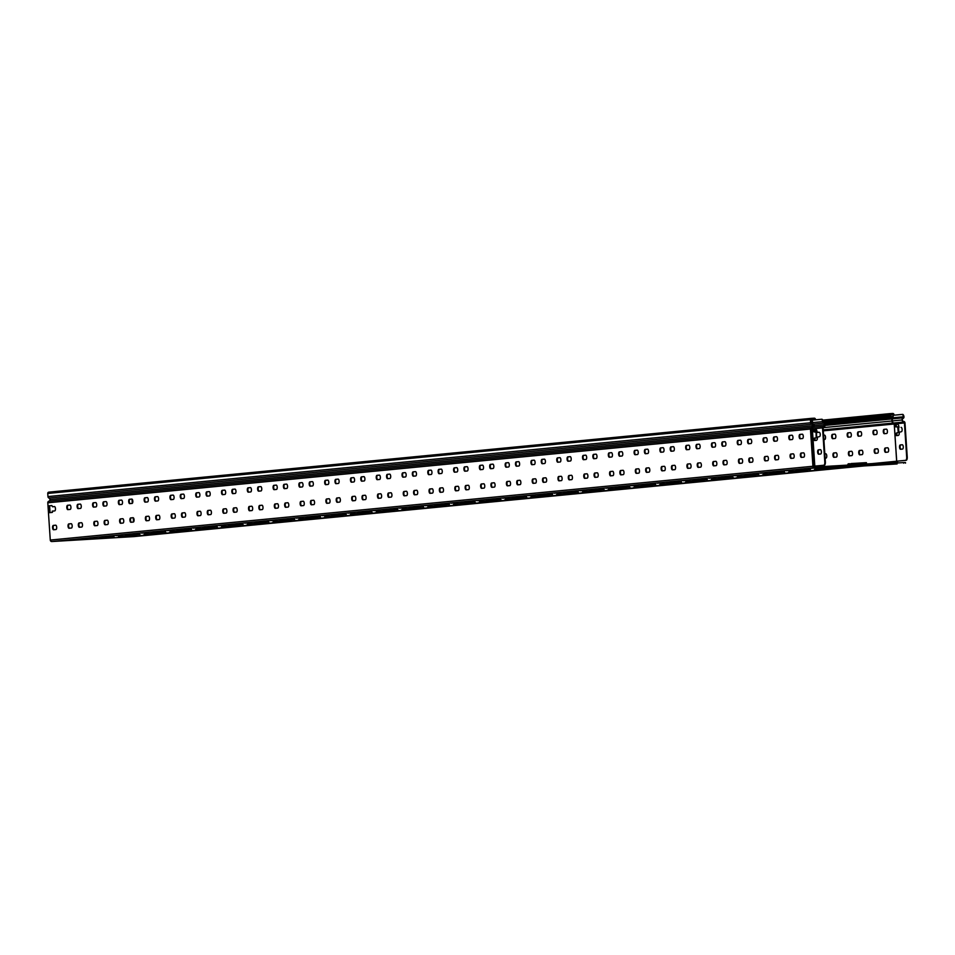 <?xml version="1.0" encoding="UTF-8"?>
<svg xmlns="http://www.w3.org/2000/svg" width="955" height="955" viewBox="0 0 955 955"><rect width="100%" height="100%" fill="white"/><g stroke="black" fill="none" stroke-linecap="round" stroke-linejoin="round"><path stroke-width="1.43" d="M903.418 416.786L903.311 417.419A1.146 1.039 -95.5 0 1 902.952 417.824A2.388 2.173 84.5 0 0 903.669 422.05A0.967 0.883 -95.5 0 1 904.421 422.958L906.689 457.111A3.116 1.289 86.6 0 1 905.603 460.334L906.164 460.31A3.116 1.289 -93.4 0 0 907.25 457.075L904.982 422.922A1.6 1.444 84.5 0 0 903.752 421.442A1.6 1.444 -95.5 0 1 903.263 418.35A1.767 1.6 84.5 0 0 903.943 417.383L903.979 416.75A3.116 1.289 -93.4 0 0 902.571 414.386A3.116 1.289 -93.4 0 0 902.547 414.386L902.021 414.422A3.116 1.289 86.6 0 1 902.009 414.422A3.116 1.289 86.6 0 1 903.418 416.786L893.259 417.765A1.146 1.039 -95.5 0 1 892.77 418.803A2.388 2.173 84.5 0 0 893.474 423.041A0.967 0.883 -95.5 0 1 894.226 423.948L896.709 461.205L905.603 460.334M896.709 461.205L906.164 460.31M901.198 427.363L901.078 427.363A2.173 0.907 86.6 0 1 902.129 429.464A2.173 0.907 86.6 0 1 901.365 431.708L899.324 432.221A3.116 1.289 86.6 0 1 898.237 435.444L896.435 435.623L896.268 433.14L898.285 432.317L897.664 426.754L898.524 427.315L898.858 432.281L896.829 433.104L896.9 435.576M897.652 424.271L896.256 424.414L896.327 426.885M902.356 444.755L900.863 444.899A2.173 0.907 -93.4 0 0 900.099 447.012A2.173 0.907 -93.4 0 0 901.031 449.232M813.875 466.195L811.392 428.938A1.6 1.444 -95.5 0 1 812.418 427.315A1.6 1.444 84.5 0 0 812.502 424.199A1.767 1.6 -95.5 0 1 811.547 422.695L811.38 420.212L812.335 420.14L812.502 422.623A1.767 1.6 -95.5 0 0 813.445 424.127A1.767 1.6 84.5 0 1 813.374 427.243A1.6 1.444 -95.5 0 0 812.347 428.867L814.818 466.124L812.92 466.267L824.284 465.228A3.116 1.289 -93.4 0 0 825.371 461.993L823.103 427.84A0.967 0.883 -95.5 0 1 823.723 426.861A2.22 2.017 84.5 0 0 823.867 422.576A1.146 1.039 -95.5 0 1 823.461 422.217L823.222 421.609A3.116 1.289 -93.4 0 0 821.813 419.245A3.116 1.289 -93.4 0 0 821.789 419.245L821.264 419.269M812.335 420.14L821.228 419.281A3.116 1.289 86.6 0 1 821.252 419.281A3.116 1.289 86.6 0 1 822.661 421.632L822.828 422.253A1.767 1.6 84.5 0 0 823.64 423.137A1.767 1.6 -95.5 0 1 823.556 426.264A1.6 1.444 84.5 0 0 822.53 427.876L824.798 462.029A3.116 1.289 86.6 0 1 823.711 465.264L824.284 465.228M814.818 466.124L823.711 465.264M816.191 437.879L816.071 432.269L813.958 431.851L813.803 429.368L815.618 429.189A3.116 1.289 86.6 0 1 815.63 429.189A3.116 1.289 86.6 0 1 817.11 432.173L819.187 432.281A2.173 0.907 86.6 0 1 819.199 432.281A2.173 0.907 86.6 0 1 820.238 434.382A2.173 0.907 86.6 0 1 819.486 436.626L817.432 437.139A3.116 1.289 86.6 0 1 816.358 440.362L814.543 440.542L814.388 438.058L816.191 437.879L814.949 438.023L815.021 440.494M820.345 449.662A2.173 0.907 86.6 0 1 820.357 449.662A2.173 0.907 86.6 0 1 821.396 451.763A2.173 0.907 86.6 0 1 820.632 454.007L818.698 454.198A2.173 0.907 86.6 0 1 818.686 454.198A2.173 0.907 86.6 0 1 817.647 452.097A2.173 0.907 86.6 0 1 818.411 449.853L820.345 449.662M52.812 511.092A2.173 0.907 -93.4 0 0 52.823 511.092L52.334 512.393L49.493 512.668L49.039 505.828L51.88 505.553L49.612 505.804L50.054 512.608M51.88 505.553L52.525 506.783A2.173 0.907 -93.4 0 1 52.656 506.759L54.411 506.568A2.173 0.907 86.6 0 1 54.423 506.556A2.173 0.907 86.6 0 1 55.462 508.669A2.173 0.907 86.6 0 1 54.698 510.913L52.382 511.128A2.173 0.907 86.6 0 1 52.37 511.14A2.173 0.907 86.6 0 1 52.25 511.128M55.772 525.202L53.898 525.381A2.173 0.907 -93.4 0 0 53.122 527.494A2.173 0.907 -93.4 0 0 54.053 529.715M81.557 522.707L79.683 522.886A2.173 0.907 -93.4 0 0 78.919 524.999A2.173 0.907 -93.4 0 0 79.838 527.22M107.342 520.212L105.468 520.391A2.173 0.907 -93.4 0 0 104.704 522.504A2.173 0.907 -93.4 0 0 105.635 524.725M133.139 517.717L131.253 517.897A2.173 0.907 -93.4 0 0 130.489 520.009A2.173 0.907 -93.4 0 0 131.42 522.23M158.924 515.223L157.038 515.402A2.173 0.907 -93.4 0 0 156.274 517.514A2.173 0.907 -93.4 0 0 157.205 519.735M184.709 512.716L182.823 512.907A2.173 0.907 -93.4 0 0 182.059 515.02A2.173 0.907 -93.4 0 0 182.99 517.24M210.494 510.221L208.608 510.412A2.173 0.907 -93.4 0 0 207.844 512.513A2.173 0.907 -93.4 0 0 208.775 514.745M236.279 507.726L234.405 507.917A2.173 0.907 -93.4 0 0 233.629 510.018A2.173 0.907 -93.4 0 0 234.56 512.25M262.064 505.231L260.19 505.422A2.173 0.907 -93.4 0 0 259.414 507.523A2.173 0.907 -93.4 0 0 260.345 509.755M287.849 502.736L285.975 502.927A2.173 0.907 -93.4 0 0 285.211 505.028A2.173 0.907 -93.4 0 0 286.13 507.26M313.634 500.241L311.76 500.42A2.173 0.907 -93.4 0 0 310.996 502.533A2.173 0.907 -93.4 0 0 311.927 504.765M339.431 497.746L337.545 497.925A2.173 0.907 -93.4 0 0 336.781 500.038A2.173 0.907 -93.4 0 0 337.712 502.27M365.216 495.251L363.33 495.43A2.173 0.907 -93.4 0 0 362.566 497.543A2.173 0.907 -93.4 0 0 363.497 499.775M391.001 492.756L389.115 492.935A2.173 0.907 -93.4 0 0 388.351 495.048A2.173 0.907 -93.4 0 0 389.282 497.28M416.786 490.261L414.9 490.44A2.173 0.907 -93.4 0 0 414.136 492.553A2.173 0.907 -93.4 0 0 415.067 494.786M442.571 487.766L440.697 487.945A2.173 0.907 -93.4 0 0 439.921 490.058A2.173 0.907 -93.4 0 0 440.852 492.291M468.356 485.271L466.482 485.45A2.173 0.907 -93.4 0 0 465.718 487.563A2.173 0.907 -93.4 0 0 466.637 489.796M494.141 482.776L492.267 482.955A2.173 0.907 -93.4 0 0 491.503 485.068A2.173 0.907 -93.4 0 0 492.434 487.289M519.938 480.281L518.052 480.461A2.173 0.907 -93.4 0 0 517.288 482.573A2.173 0.907 -93.4 0 0 518.219 484.794M545.723 477.787L543.837 477.966A2.173 0.907 -93.4 0 0 543.073 480.079A2.173 0.907 -93.4 0 0 544.004 482.299M571.508 475.292L569.622 475.471A2.173 0.907 -93.4 0 0 568.858 477.584A2.173 0.907 -93.4 0 0 569.789 479.804M597.293 472.797L595.407 472.976A2.173 0.907 -93.4 0 0 594.643 475.089A2.173 0.907 -93.4 0 0 595.574 477.309M623.078 470.302L621.204 470.481A2.173 0.907 -93.4 0 0 620.428 472.594A2.173 0.907 -93.4 0 0 621.359 474.814M648.863 467.807L646.989 467.986A2.173 0.907 -93.4 0 0 646.225 470.099A2.173 0.907 -93.4 0 0 647.144 472.319M674.648 465.312L672.774 465.491A2.173 0.907 -93.4 0 0 672.01 467.604A2.173 0.907 -93.4 0 0 672.929 469.824M700.445 462.805L698.559 462.996A2.173 0.907 -93.4 0 0 697.795 465.109A2.173 0.907 -93.4 0 0 698.726 467.329M726.23 460.31L724.344 460.501A2.173 0.907 -93.4 0 0 723.58 462.602A2.173 0.907 -93.4 0 0 724.511 464.834M752.015 457.815L750.129 458.006A2.173 0.907 -93.4 0 0 749.365 460.107A2.173 0.907 -93.4 0 0 750.296 462.339M777.8 455.32L775.914 455.511A2.173 0.907 -93.4 0 0 775.15 457.612A2.173 0.907 -93.4 0 0 776.081 459.844M803.585 452.825L801.699 453.016A2.173 0.907 -93.4 0 0 800.935 455.117A2.173 0.907 -93.4 0 0 801.866 457.35M793.271 453.828L791.385 454.007A2.173 0.907 -93.4 0 0 790.621 456.12A2.173 0.907 -93.4 0 0 791.552 458.352M767.486 456.323L765.6 456.502A2.173 0.907 -93.4 0 0 764.836 458.615A2.173 0.907 -93.4 0 0 765.767 460.847M741.701 458.818L739.815 458.997A2.173 0.907 -93.4 0 0 739.051 461.11A2.173 0.907 -93.4 0 0 739.982 463.342M715.916 461.313L714.03 461.492A2.173 0.907 -93.4 0 0 713.266 463.605A2.173 0.907 -93.4 0 0 714.197 465.837M690.119 463.808L688.245 463.987A2.173 0.907 -93.4 0 0 687.481 466.1A2.173 0.907 -93.4 0 0 688.412 468.332M664.334 466.303L662.46 466.482A2.173 0.907 -93.4 0 0 661.696 468.595A2.173 0.907 -93.4 0 0 662.615 470.827M638.549 468.798L636.675 468.977A2.173 0.907 -93.4 0 0 635.899 471.09A2.173 0.907 -93.4 0 0 636.83 473.322M612.764 471.293L610.878 471.472A2.173 0.907 -93.4 0 0 610.114 473.585A2.173 0.907 -93.4 0 0 611.045 475.817M586.979 473.787L585.093 473.978A2.173 0.907 -93.4 0 0 584.329 476.079A2.173 0.907 -93.4 0 0 585.26 478.312M561.194 476.282L559.308 476.473A2.173 0.907 -93.4 0 0 558.544 478.574A2.173 0.907 -93.4 0 0 559.475 480.807M535.409 478.777L533.523 478.968A2.173 0.907 -93.4 0 0 532.759 481.069A2.173 0.907 -93.4 0 0 533.69 483.302M509.624 481.272L507.738 481.463A2.173 0.907 -93.4 0 0 506.974 483.576A2.173 0.907 -93.4 0 0 507.905 485.797M483.827 483.767L481.953 483.958A2.173 0.907 -93.4 0 0 481.189 486.071A2.173 0.907 -93.4 0 0 482.108 488.292M458.042 486.274L456.168 486.453A2.173 0.907 -93.4 0 0 455.404 488.566A2.173 0.907 -93.4 0 0 456.323 490.786M432.257 488.769L430.383 488.948A2.173 0.907 -93.4 0 0 429.607 491.061A2.173 0.907 -93.4 0 0 430.538 493.281M406.472 491.264L404.586 491.443A2.173 0.907 -93.4 0 0 403.822 493.556A2.173 0.907 -93.4 0 0 404.753 495.776M380.687 493.759L378.801 493.938A2.173 0.907 -93.4 0 0 378.037 496.051A2.173 0.907 -93.4 0 0 378.968 498.271M354.902 496.254L353.016 496.433A2.173 0.907 -93.4 0 0 352.252 498.546A2.173 0.907 -93.4 0 0 353.183 500.766M329.117 498.749L327.231 498.928A2.173 0.907 -93.4 0 0 326.467 501.041A2.173 0.907 -93.4 0 0 327.398 503.261M303.32 501.244L301.446 501.423A2.173 0.907 -93.4 0 0 300.682 503.536A2.173 0.907 -93.4 0 0 301.613 505.756M277.535 503.739L275.661 503.918A2.173 0.907 -93.4 0 0 274.897 506.031A2.173 0.907 -93.4 0 0 275.816 508.263M251.75 506.234L249.876 506.413A2.173 0.907 -93.4 0 0 249.1 508.526A2.173 0.907 -93.4 0 0 250.031 510.758M225.965 508.729L224.079 508.908A2.173 0.907 -93.4 0 0 223.315 511.021A2.173 0.907 -93.4 0 0 224.246 513.253M200.18 511.223L198.294 511.403A2.173 0.907 -93.4 0 0 197.53 513.515A2.173 0.907 -93.4 0 0 198.461 515.748M174.395 513.718L172.509 513.897A2.173 0.907 -93.4 0 0 171.745 516.01A2.173 0.907 -93.4 0 0 172.676 518.243M148.61 516.213L146.724 516.392A2.173 0.907 -93.4 0 0 145.96 518.505A2.173 0.907 -93.4 0 0 146.891 520.738M122.813 518.708L120.939 518.887A2.173 0.907 -93.4 0 0 120.175 521A2.173 0.907 -93.4 0 0 121.106 523.233M97.028 521.203L95.154 521.382A2.173 0.907 -93.4 0 0 94.39 523.495A2.173 0.907 -93.4 0 0 95.309 525.727M71.243 523.698L69.369 523.889A2.173 0.907 -93.4 0 0 68.593 525.99A2.173 0.907 -93.4 0 0 69.524 528.222M70.013 505.076L68.127 505.255A2.173 0.907 -93.4 0 0 67.363 507.368A2.173 0.907 -93.4 0 0 68.294 509.588M95.798 502.581L93.912 502.76A2.173 0.907 -93.4 0 0 93.148 504.873A2.173 0.907 -93.4 0 0 94.079 507.093M121.583 500.086L119.697 500.265A2.173 0.907 -93.4 0 0 118.933 502.378A2.173 0.907 -93.4 0 0 119.864 504.598M147.368 497.591L145.482 497.77A2.173 0.907 -93.4 0 0 144.718 499.883A2.173 0.907 -93.4 0 0 145.649 502.103M173.153 495.096L171.279 495.275A2.173 0.907 -93.4 0 0 170.503 497.388A2.173 0.907 -93.4 0 0 171.434 499.608M198.938 492.601L197.064 492.78A2.173 0.907 -93.4 0 0 196.3 494.893A2.173 0.907 -93.4 0 0 197.219 497.113M224.723 490.106L222.849 490.285A2.173 0.907 -93.4 0 0 222.085 492.398A2.173 0.907 -93.4 0 0 223.004 494.618M250.52 487.611L248.634 487.79A2.173 0.907 -93.4 0 0 247.87 489.903A2.173 0.907 -93.4 0 0 248.801 492.123M276.305 485.104L274.419 485.295A2.173 0.907 -93.4 0 0 273.655 487.408A2.173 0.907 -93.4 0 0 274.586 489.629M302.09 482.609L300.204 482.8A2.173 0.907 -93.4 0 0 299.44 484.901A2.173 0.907 -93.4 0 0 300.371 487.134M327.875 480.114L325.989 480.305A2.173 0.907 -93.4 0 0 325.225 482.406A2.173 0.907 -93.4 0 0 326.156 484.639M353.66 477.619L351.774 477.81A2.173 0.907 -93.4 0 0 351.01 479.911A2.173 0.907 -93.4 0 0 351.941 482.144M379.445 475.124L377.571 475.315A2.173 0.907 -93.4 0 0 376.795 477.416A2.173 0.907 -93.4 0 0 377.726 479.649M405.23 472.63L403.356 472.809A2.173 0.907 -93.4 0 0 402.592 474.921A2.173 0.907 -93.4 0 0 403.511 477.154M431.015 470.135L429.141 470.314A2.173 0.907 -93.4 0 0 428.377 472.427A2.173 0.907 -93.4 0 0 429.308 474.659M456.812 467.64L454.926 467.819A2.173 0.907 -93.4 0 0 454.162 469.932A2.173 0.907 -93.4 0 0 455.093 472.164M482.597 465.145L480.711 465.324A2.173 0.907 -93.4 0 0 479.947 467.437A2.173 0.907 -93.4 0 0 480.878 469.669M508.382 462.65L506.496 462.829A2.173 0.907 -93.4 0 0 505.732 464.942A2.173 0.907 -93.4 0 0 506.663 467.174M534.167 460.155L532.281 460.334A2.173 0.907 -93.4 0 0 531.517 462.447A2.173 0.907 -93.4 0 0 532.448 464.679M559.952 457.66L558.078 457.839A2.173 0.907 -93.4 0 0 557.302 459.952A2.173 0.907 -93.4 0 0 558.233 462.184M585.737 455.165L583.863 455.344A2.173 0.907 -93.4 0 0 583.099 457.457A2.173 0.907 -93.4 0 0 584.018 459.677M611.522 452.67L609.648 452.849A2.173 0.907 -93.4 0 0 608.884 454.962A2.173 0.907 -93.4 0 0 609.815 457.182M637.319 450.175L635.433 450.354A2.173 0.907 -93.4 0 0 634.669 452.467A2.173 0.907 -93.4 0 0 635.6 454.687M663.104 447.68L661.218 447.859A2.173 0.907 -93.4 0 0 660.454 449.972A2.173 0.907 -93.4 0 0 661.385 452.193M688.889 445.185L687.003 445.364A2.173 0.907 -93.4 0 0 686.239 447.477A2.173 0.907 -93.4 0 0 687.17 449.698M714.674 442.69L712.788 442.869A2.173 0.907 -93.4 0 0 712.024 444.982A2.173 0.907 -93.4 0 0 712.955 447.203M740.459 440.195L738.585 440.374A2.173 0.907 -93.4 0 0 737.809 442.487A2.173 0.907 -93.4 0 0 738.74 444.708M766.244 437.7L764.37 437.879A2.173 0.907 -93.4 0 0 763.594 439.992A2.173 0.907 -93.4 0 0 764.525 442.213M792.029 435.194L790.155 435.385A2.173 0.907 -93.4 0 0 789.391 437.497A2.173 0.907 -93.4 0 0 790.31 439.718M802.343 434.203L800.469 434.382A2.173 0.907 -93.4 0 0 799.705 436.495A2.173 0.907 -93.4 0 0 800.636 438.715M776.558 436.698L774.684 436.877A2.173 0.907 -93.4 0 0 773.92 438.99A2.173 0.907 -93.4 0 0 774.839 441.222M750.773 439.193L748.899 439.372A2.173 0.907 -93.4 0 0 748.123 441.485A2.173 0.907 -93.4 0 0 749.054 443.717M724.988 441.688L723.102 441.867A2.173 0.907 -93.4 0 0 722.338 443.98A2.173 0.907 -93.4 0 0 723.269 446.212M699.203 444.182L697.317 444.362A2.173 0.907 -93.4 0 0 696.553 446.474A2.173 0.907 -93.4 0 0 697.484 448.707M673.418 446.677L671.532 446.856A2.173 0.907 -93.4 0 0 670.768 448.969A2.173 0.907 -93.4 0 0 671.699 451.202M647.633 449.172L645.747 449.351A2.173 0.907 -93.4 0 0 644.983 451.464A2.173 0.907 -93.4 0 0 645.914 453.697M621.836 451.667L619.962 451.846A2.173 0.907 -93.4 0 0 619.198 453.959A2.173 0.907 -93.4 0 0 620.129 456.192M596.051 454.162L594.177 454.341A2.173 0.907 -93.4 0 0 593.413 456.454A2.173 0.907 -93.4 0 0 594.332 458.687M570.266 456.657L568.392 456.848A2.173 0.907 -93.4 0 0 567.616 458.949A2.173 0.907 -93.4 0 0 568.547 461.181M544.481 459.152L542.595 459.343A2.173 0.907 -93.4 0 0 541.831 461.444A2.173 0.907 -93.4 0 0 542.762 463.676M518.696 461.647L516.81 461.838A2.173 0.907 -93.4 0 0 516.046 463.939A2.173 0.907 -93.4 0 0 516.977 466.171M492.911 464.142L491.025 464.333A2.173 0.907 -93.4 0 0 490.261 466.446A2.173 0.907 -93.4 0 0 491.192 468.666M467.126 466.637L465.24 466.828A2.173 0.907 -93.4 0 0 464.476 468.941A2.173 0.907 -93.4 0 0 465.407 471.161M441.341 469.144L439.455 469.323A2.173 0.907 -93.4 0 0 438.691 471.436A2.173 0.907 -93.4 0 0 439.622 473.656M415.544 471.639L413.67 471.818A2.173 0.907 -93.4 0 0 412.906 473.931A2.173 0.907 -93.4 0 0 413.825 476.151M389.759 474.134L387.885 474.313A2.173 0.907 -93.4 0 0 387.121 476.426A2.173 0.907 -93.4 0 0 388.04 478.646M363.974 476.629L362.1 476.808A2.173 0.907 -93.4 0 0 361.324 478.921A2.173 0.907 -93.4 0 0 362.255 481.141M338.189 479.124L336.303 479.303A2.173 0.907 -93.4 0 0 335.539 481.416A2.173 0.907 -93.4 0 0 336.47 483.636M312.404 481.618L310.518 481.798A2.173 0.907 -93.4 0 0 309.754 483.91A2.173 0.907 -93.4 0 0 310.685 486.131M286.619 484.113L284.733 484.292A2.173 0.907 -93.4 0 0 283.969 486.405A2.173 0.907 -93.4 0 0 284.9 488.626M260.834 486.608L258.948 486.787A2.173 0.907 -93.4 0 0 258.184 488.9A2.173 0.907 -93.4 0 0 259.115 491.133M235.037 489.103L233.163 489.282A2.173 0.907 -93.4 0 0 232.399 491.395A2.173 0.907 -93.4 0 0 233.33 493.628M209.252 491.598L207.378 491.777A2.173 0.907 -93.4 0 0 206.614 493.89A2.173 0.907 -93.4 0 0 207.533 496.123M183.467 494.093L181.593 494.272A2.173 0.907 -93.4 0 0 180.817 496.385A2.173 0.907 -93.4 0 0 181.748 498.617M157.682 496.588L155.796 496.767A2.173 0.907 -93.4 0 0 155.032 498.88A2.173 0.907 -93.4 0 0 155.963 501.112M131.897 499.083L130.011 499.262A2.173 0.907 -93.4 0 0 129.247 501.375A2.173 0.907 -93.4 0 0 130.178 503.607M106.112 501.578L104.226 501.757A2.173 0.907 -93.4 0 0 103.462 503.87A2.173 0.907 -93.4 0 0 104.393 506.102M80.327 504.073L78.441 504.252A2.173 0.907 -93.4 0 0 77.677 506.365A2.173 0.907 -93.4 0 0 78.608 508.597M54.531 506.568L52.656 506.759M834.921 434.131L833.035 434.322A2.173 0.907 -93.4 0 0 832.271 436.435A2.173 0.907 -93.4 0 0 833.202 438.655M860.706 431.636L858.82 431.827A2.173 0.907 -93.4 0 0 858.056 433.928A2.173 0.907 -93.4 0 0 858.987 436.16M886.491 429.141L884.616 429.332A2.173 0.907 -93.4 0 0 883.841 431.433A2.173 0.907 -93.4 0 0 884.772 433.666M876.177 430.144L874.303 430.323A2.173 0.907 -93.4 0 0 873.527 432.436A2.173 0.907 -93.4 0 0 874.458 434.668M850.392 432.639L848.506 432.818A2.173 0.907 -93.4 0 0 847.742 434.931A2.173 0.907 -93.4 0 0 848.673 437.163M824.607 435.134L824.475 435.122A2.173 0.907 86.6 0 1 824.487 435.122A2.173 0.907 86.6 0 1 825.526 437.223A2.173 0.907 86.6 0 1 824.774 439.467L823.879 439.563M825.836 453.768L825.717 453.756A2.173 0.907 86.6 0 1 825.729 453.756A2.173 0.907 86.6 0 1 826.767 455.857A2.173 0.907 86.6 0 1 826.003 458.102L825.108 458.185M851.633 451.261L849.747 451.452A2.173 0.907 -93.4 0 0 848.983 453.565A2.173 0.907 -93.4 0 0 849.914 455.786M877.418 448.766L875.532 448.957A2.173 0.907 -93.4 0 0 874.768 451.058A2.173 0.907 -93.4 0 0 875.699 453.291M887.732 447.776L885.846 447.955A2.173 0.907 -93.4 0 0 885.082 450.068A2.173 0.907 -93.4 0 0 886.013 452.288M861.947 450.271L860.061 450.45A2.173 0.907 -93.4 0 0 859.297 452.563A2.173 0.907 -93.4 0 0 860.228 454.783M836.162 452.765L834.276 452.945A2.173 0.907 -93.4 0 0 833.512 455.058A2.173 0.907 -93.4 0 0 834.443 457.29M900.589 449.28A2.173 0.907 86.6 0 1 900.577 449.28A2.173 0.907 86.6 0 1 899.538 447.179A2.173 0.907 86.6 0 1 900.302 444.935L902.236 444.744A2.173 0.907 86.6 0 1 902.248 444.744A2.173 0.907 86.6 0 1 903.275 446.845A2.173 0.907 86.6 0 1 902.523 449.089L900.589 449.28M820.476 449.674L818.972 449.817A2.173 0.907 -93.4 0 0 818.208 451.93A2.173 0.907 -93.4 0 0 819.139 454.15M819.318 432.293L817.134 432.484M898.225 426.718L895.85 426.933L895.695 424.438L897.497 424.271A3.116 1.289 86.6 0 1 897.521 424.271A3.116 1.289 86.6 0 1 898.989 427.243L899.013 427.554M815.761 429.189L814.376 429.332L814.436 431.803M816.346 431.636L816.752 437.844M810.998 420.236L811.464 418.97L814.305 418.803L814.937 419.89M815.51 419.83L815.475 419.352A1.242 1.134 84.5 0 0 814.257 418.183L811.44 418.35A1.242 1.134 84.5 0 0 810.389 419.663L810.592 422.767L47.953 496.564L47.75 493.46A1.242 1.134 -95.5 0 1 48.801 492.159L811.356 418.362M813.481 466.231A0.931 0.848 84.5 0 0 814.388 467.114L815.272 467.675L814.436 467.735A1.552 1.421 -95.5 0 1 812.92 466.267L810.449 429.01A1.6 1.444 -95.5 0 1 811.475 427.386A1.6 1.444 84.5 0 0 811.547 424.271A1.767 1.6 -95.5 0 1 810.592 422.767L822.661 421.632M822.53 427.876L47.798 502.808A1.6 1.444 -95.5 0 1 48.836 501.196A1.6 1.444 84.5 0 0 48.908 498.068A1.767 1.6 -95.5 0 1 47.953 496.564M894.011 415.198L893.964 414.637A1.242 1.134 84.5 0 0 892.758 413.467L889.929 413.634A1.242 1.134 84.5 0 0 888.89 414.948L888.926 415.568A1.242 1.134 84.5 0 0 890.144 416.738L891.839 416.643L889.487 415.532L889.953 414.255L892.794 414.088L893.438 415.258M891.839 416.643L824.571 423.149M47.798 502.808L50.281 540.064A1.552 1.421 84.5 0 0 51.797 541.533L133.676 536.615A1.552 1.421 84.5 0 0 133.772 536.603M871.843 463.653L897.055 461.193A0.931 0.848 84.5 0 1 896.279 462.184L895.802 462.22M902.571 414.386L893.032 415.294L893.259 417.777M897.628 461.17A1.552 1.421 -95.5 0 1 896.399 462.805M811.38 420.212L810.425 420.284M859.536 465.037L850.356 465.586M127.122 535.839L118.969 536.376L127.122 535.839M178.692 530.849L170.539 531.386L178.692 530.849M230.274 525.859L222.109 526.396L230.274 525.859M281.844 520.869L273.679 521.406L281.844 520.869M333.414 515.879L325.261 516.416L333.414 515.879M384.996 510.889L376.831 511.426L384.996 510.889M436.566 505.899L428.401 506.437L436.566 505.899M488.136 500.909L479.983 501.447L488.136 500.909M539.706 495.908L531.553 496.445L539.706 495.908M591.288 490.918L583.123 491.455L591.288 490.918M642.858 485.928L634.693 486.465L642.858 485.928M694.428 480.938L686.275 481.475L694.428 480.938M745.998 475.948L737.845 476.485L745.998 475.948M797.58 470.958L789.415 471.495L797.58 470.958M823.365 468.463L815.2 469.001L823.365 468.463M771.795 473.453L763.63 473.99L771.795 473.453M720.213 478.443L712.06 478.98L720.213 478.443M668.643 483.433L660.478 483.97L668.643 483.433M617.073 488.423L608.908 488.96L617.073 488.423M565.491 493.413L557.338 493.95L565.491 493.413M513.921 498.403L505.768 498.94L513.921 498.403M462.351 503.404L454.186 503.942L462.351 503.404M410.781 508.394L402.616 508.931L410.781 508.394M359.199 513.384L351.046 513.921L359.199 513.384M307.629 518.374L299.476 518.911L307.629 518.374M256.059 523.364L247.894 523.901L256.059 523.364M204.489 528.354L196.324 528.891L204.489 528.354M152.907 533.344L144.754 533.881L152.907 533.344M101.337 538.334L93.172 538.871L101.337 538.334M139.967 534.573L135.813 534.836L139.955 534.466M191.537 529.583L187.395 529.846L191.537 529.476M243.119 524.593L238.965 524.856L243.107 524.486M294.689 519.604L290.535 519.866L294.677 519.496M346.259 514.614L342.117 514.876L346.259 514.506M397.829 509.624L393.687 509.886L397.829 509.504M449.411 504.634L445.257 504.897L449.399 504.515M500.981 499.644L496.827 499.907L500.969 499.525M552.551 494.654L548.409 494.917L552.551 494.535M604.133 489.652L599.979 489.915L604.121 489.545M655.703 484.663L651.549 484.925L655.691 484.555M707.273 479.673L703.119 479.935L707.261 479.565M758.843 474.683L754.701 474.945L758.843 474.575M810.425 469.693L806.271 469.956L810.413 469.585M784.64 472.188L780.486 472.45L784.628 472.08M733.058 477.178L728.916 477.44L733.058 477.07M681.488 482.168L677.334 482.43L681.476 482.06M629.918 487.157L625.764 487.42L629.906 487.05M578.336 492.147L574.194 492.422L578.336 492.04M526.766 497.149L522.612 497.412L526.766 497.03M475.196 502.139L471.042 502.402L475.184 502.02M423.626 507.129L419.472 507.392L423.614 507.01M372.044 512.119L367.902 512.381L372.044 511.999M320.474 517.109L316.32 517.371L320.462 517.001M268.904 522.099L264.75 522.361L268.892 521.991M217.334 527.088L213.18 527.351L217.322 526.981M165.752 532.078L161.61 532.341L165.752 531.971M114.182 537.068L110.028 537.331L114.17 536.961M129.212 536.304L123.088 536.901L129.212 536.304M154.997 533.809L148.873 534.406L154.997 533.809M180.782 531.314L174.658 531.911L180.782 531.314M206.578 528.819L200.443 529.416L206.578 528.819M232.363 526.324L226.228 526.921L232.363 526.324M258.148 523.829L252.025 524.426L258.148 523.829M283.933 521.335L277.81 521.931L283.933 521.335M309.718 518.828L303.595 519.436L309.718 518.828M335.503 516.333L329.38 516.942L335.503 516.333M361.288 513.838L355.165 514.447L361.288 513.838M387.085 511.343L380.95 511.952L387.085 511.343M412.87 508.848L406.735 509.457L412.87 508.848M438.655 506.353L432.531 506.95L438.655 506.353M464.44 503.858L458.316 504.455L464.44 503.858M490.225 501.363L484.101 501.96L490.225 501.363M516.01 498.868L509.886 499.465L516.01 498.868M541.795 496.373L535.671 496.97L541.795 496.373M567.58 493.878L561.456 494.475L567.58 493.878M593.377 491.383L587.241 491.98L593.377 491.383M619.162 488.888L613.026 489.485L619.162 488.888M644.947 486.393L638.823 486.99L644.947 486.393M670.732 483.899L664.608 484.495L670.732 483.899M696.517 481.404L690.393 482L696.517 481.404M722.302 478.909L716.178 479.506L722.302 478.909M748.087 476.414L741.963 477.011L748.087 476.414M773.884 473.919L767.748 474.516L773.884 473.919M799.669 471.424L793.533 472.021L799.669 471.424M825.454 468.917L819.33 469.526L825.454 468.917M849.628 466.732L847.181 466.923M804.074 469.478L810.198 468.881L804.062 469.335M778.289 471.973L784.413 471.376L778.277 471.83M752.492 474.468L758.628 473.871L752.492 474.325M726.707 476.963L732.843 476.366L726.695 476.82M700.922 479.458L707.046 478.861L700.91 479.315M675.137 481.953L681.261 481.356L675.125 481.809M649.352 484.448L655.476 483.851L649.34 484.304M623.567 486.943L629.691 486.346L623.555 486.799M597.782 489.438L603.906 488.841L597.77 489.294M571.985 491.944L578.121 491.336L571.985 491.789M546.2 494.439L552.336 493.831L546.188 494.284M520.415 496.934L526.539 496.325L520.403 496.791M494.63 499.429L500.754 498.82L494.618 499.286M468.845 501.924L474.969 501.315L468.833 501.781M443.06 504.419L449.184 503.822L443.048 504.276M417.275 506.914L423.399 506.317L417.263 506.771M391.478 509.409L397.614 508.812L391.478 509.266M365.693 511.904L371.829 511.307L365.693 511.761M339.908 514.399L346.032 513.802L339.896 514.256M314.123 516.894L320.247 516.297L314.111 516.75M288.338 519.389L294.462 518.792L288.326 519.245M262.553 521.884L268.677 521.287L262.541 521.74M236.768 524.379L242.892 523.782L236.756 524.235M210.983 526.874L217.107 526.277L210.971 526.73M185.186 529.368L191.322 528.772L185.186 529.225M159.401 531.863L165.537 531.267L159.39 531.72M133.616 534.358L139.74 533.761L133.605 534.215M107.831 536.853L113.955 536.256L107.82 536.71M82.046 539.348L88.17 538.751L82.035 539.205M134.07 536.244L127.934 536.841L134.07 536.244M146.963 535.003L140.827 535.6L146.963 535.003M159.855 533.75L153.719 534.346L159.855 533.75M172.748 532.508L166.624 533.105L172.748 532.508M185.64 531.255L179.516 531.851L185.64 531.255M198.533 530.013L192.409 530.61L198.533 530.013M211.425 528.76L205.301 529.356L211.425 528.76M224.318 527.518L218.194 528.115L224.318 527.518M237.21 526.265L231.086 526.862L237.21 526.265M250.103 525.023L243.979 525.62L250.103 525.023M262.995 523.77L256.871 524.367L262.995 523.77M275.888 522.516L269.764 523.125L275.888 522.516M288.78 521.275L282.656 521.872L288.78 521.275M301.673 520.021L295.549 520.63L301.673 520.021M314.577 518.78L308.441 519.377L314.577 518.78M327.47 517.526L321.334 518.135L327.47 517.526M340.362 516.285L334.226 516.882L340.362 516.285M353.255 515.032L347.119 515.64L353.255 515.032M366.147 513.79L360.023 514.387L366.147 513.79M379.04 512.537L372.916 513.133L379.04 512.537M391.932 511.295L385.808 511.892L391.932 511.295M404.825 510.042L398.701 510.639L404.825 510.042M417.717 508.8L411.593 509.397L417.717 508.8M430.61 507.547L424.486 508.144L430.61 507.547M443.502 506.305L437.378 506.902L443.502 506.305M456.395 505.052L450.271 505.649L456.395 505.052M469.287 503.81L463.163 504.407L469.287 503.81M482.18 502.557L476.056 503.154L482.18 502.557M495.072 501.315L488.948 501.912L495.072 501.315M507.976 500.062L501.841 500.659L507.976 500.062M520.869 498.808L514.733 499.417L520.869 498.808M533.761 497.567L527.626 498.164L533.761 497.567M546.654 496.314L540.518 496.922L546.654 496.314M559.546 495.072L553.423 495.669L559.546 495.072M572.439 493.819L566.315 494.427L572.439 493.819M585.331 492.577L579.207 493.174L585.331 492.577M598.224 491.324L592.1 491.932L598.224 491.324M611.116 490.082L604.993 490.679L611.116 490.082M624.009 488.829L617.885 489.438L624.009 488.829M636.901 487.587L630.778 488.184L636.901 487.587M649.794 486.334L643.67 486.931L649.794 486.334M662.686 485.092L656.562 485.689L662.686 485.092M675.579 483.839L669.455 484.436L675.579 483.839M688.483 482.597L682.348 483.194L688.483 482.597M701.376 481.344L695.24 481.941L701.376 481.344M714.268 480.102L708.133 480.699L714.268 480.102M727.161 478.849L721.025 479.446L727.161 478.849M740.053 477.607L733.929 478.204L740.053 477.607M752.946 476.354L746.822 476.951L752.946 476.354M765.838 475.113L759.714 475.709L765.838 475.113M778.731 473.859L772.607 474.456L778.731 473.859M791.623 472.606L785.499 473.214L791.623 472.606M804.516 471.364L798.392 471.961L804.516 471.364M817.408 470.111L811.284 470.72L817.408 470.111M830.301 468.869L824.177 469.466L830.301 468.869M843.193 467.616L837.069 468.225L843.193 467.616M856.086 466.374L849.962 466.971L856.086 466.374M815.94 467.914L807.966 468.547L815.857 467.819M799.216 469.538L805.351 468.929L799.204 469.394M786.323 470.779L792.447 470.182L786.311 470.636M773.431 472.033L779.555 471.424L773.419 471.889M760.538 473.274L766.662 472.677L760.526 473.131M747.646 474.528L753.77 473.931L747.634 474.384M734.753 475.769L740.877 475.172L734.741 475.626M721.861 477.023L727.985 476.426L721.849 476.879M708.968 478.264L715.092 477.667L708.956 478.121M696.076 479.517L702.2 478.921L696.064 479.374M683.183 480.759L689.307 480.162L683.171 480.616M670.291 482.012L676.415 481.416L670.279 481.869M657.386 483.254L663.522 482.657L657.386 483.111M644.494 484.507L650.63 483.91L644.494 484.364M631.601 485.749L637.737 485.152L631.601 485.606M618.709 487.002L624.845 486.405L618.697 486.859M605.816 488.256L611.94 487.647L605.804 488.101M592.924 489.497L599.048 488.9L592.912 489.354M580.031 490.751L586.155 490.142L580.019 490.607M567.139 491.992L573.263 491.395L567.127 491.849M554.246 493.246L560.37 492.637L554.234 493.102M541.354 494.487L547.478 493.89L541.342 494.344M528.461 495.74L534.585 495.132L528.449 495.597M515.569 496.982L521.693 496.385L515.557 496.839M502.676 498.235L508.8 497.639L502.664 498.092M489.784 499.477L495.908 498.88L489.772 499.334M476.891 500.73L483.015 500.134L476.879 500.587M463.987 501.972L470.123 501.375L463.987 501.829M451.094 503.225L457.23 502.628L451.094 503.082M438.202 504.467L444.338 503.87L438.202 504.324M425.309 505.72L431.445 505.123L425.297 505.577M412.417 506.962L418.541 506.365L412.405 506.819M399.524 508.215L405.648 507.618L399.512 508.072M386.632 509.457L392.756 508.86L386.62 509.313M373.739 510.71L379.863 510.113L373.727 510.567M360.847 511.964L366.971 511.355L360.835 511.808M347.954 513.205L354.078 512.608L347.942 513.062M335.062 514.458L341.186 513.85L335.05 514.303M322.169 515.7L328.293 515.103L322.157 515.557M309.277 516.953L315.401 516.345L309.265 516.81M296.384 518.195L302.508 517.598L296.372 518.052M283.492 519.448L289.616 518.84L283.48 519.305M270.587 520.69L276.723 520.093L270.587 520.547M257.695 521.943L263.831 521.335L257.695 521.8M244.802 523.185L250.938 522.588L244.802 523.042M231.91 524.438L238.046 523.841L231.898 524.295M219.017 525.68L225.141 525.083L219.005 525.537M206.125 526.933L212.249 526.336L206.113 526.79M193.232 528.175L199.356 527.578L193.22 528.031M180.34 529.428L186.464 528.831L180.328 529.285M167.447 530.67L173.571 530.073L167.435 530.526M154.555 531.923L160.679 531.326L154.543 531.78M141.662 533.165L147.786 532.568L141.65 533.021M128.77 534.418L134.894 533.821L128.758 534.275M115.877 535.66L122.001 535.063L115.865 535.516M102.985 536.913L109.109 536.316L102.973 536.77M90.092 538.166L96.216 537.558L90.08 538.011M77.188 539.408L83.324 538.811L77.188 539.265M64.295 540.661L70.431 540.053L64.295 540.518M124.365 536.352L118.241 536.961L124.365 536.352M150.15 533.857L144.026 534.466L150.15 533.857M175.935 531.362L169.811 531.971L175.935 531.362M201.72 528.867L195.596 529.476L201.72 528.867M227.505 526.372L221.381 526.969L227.505 526.372M253.29 523.877L247.166 524.474L253.29 523.877M279.087 521.382L272.951 521.979L279.087 521.382M304.872 518.887L298.736 519.484L304.872 518.887M330.657 516.392L324.533 516.989L330.657 516.392M356.442 513.897L350.318 514.494L356.442 513.897M382.227 511.403L376.103 511.999L382.227 511.403M408.012 508.908L401.888 509.504L408.012 508.908M433.797 506.413L427.673 507.01L433.797 506.413M459.594 503.918L453.458 504.515L459.594 503.918M485.379 501.423L479.243 502.02L485.379 501.423M511.164 498.928L505.04 499.525L511.164 498.928M536.949 496.433L530.825 497.03L536.949 496.433M562.734 493.938L556.61 494.535L562.734 493.938M588.519 491.443L582.395 492.04L588.519 491.443M614.304 488.936L608.18 489.545L614.304 488.936M640.089 486.441L633.965 487.05L640.089 486.441M665.886 483.946L659.75 484.555L665.886 483.946M691.671 481.451L685.535 482.06L691.671 481.451M717.456 478.956L711.332 479.565L717.456 478.956M743.241 476.461L737.117 477.058L743.241 476.461M769.026 473.967L762.902 474.563L769.026 473.967M794.811 471.472L788.687 472.068L794.811 471.472M820.596 468.977L814.472 469.574L820.596 468.977M796.028 470.672L802.152 470.075L796.016 470.529M770.243 473.167L776.367 472.57L770.231 473.023M744.458 475.662L750.582 475.065L744.446 475.518M718.673 478.157L724.797 477.56L718.661 478.013M692.876 480.651L699.012 480.055L692.876 480.508M667.091 483.146L673.227 482.55L667.091 483.003M641.306 485.641L647.43 485.045L641.294 485.498M615.521 488.136L621.645 487.539L615.509 487.993M589.736 490.631L595.86 490.034L589.724 490.488M563.951 493.126L570.075 492.529L563.939 492.983M538.166 495.621L544.29 495.024L538.154 495.478M512.369 498.128L518.505 497.519L512.369 497.973M486.584 500.623L492.72 500.014L486.584 500.48M460.799 503.118L466.923 502.509L460.788 502.975M435.014 505.613L441.138 505.004L435.002 505.47M409.229 508.108L415.353 507.511L409.218 507.965M383.444 510.603L389.568 510.006L383.433 510.459M357.659 513.098L363.783 512.501L357.648 512.954M331.874 515.593L337.998 514.996L331.863 515.449M306.077 518.088L312.213 517.491L306.077 517.944M280.293 520.582L286.428 519.986L280.281 520.439M254.507 523.077L260.631 522.481L254.496 522.934M228.722 525.572L234.846 524.975L228.711 525.429M202.938 528.067L209.061 527.47L202.926 527.924M177.153 530.562L183.276 529.965L177.141 530.419M151.368 533.057L157.491 532.46L151.356 532.914M125.571 535.552L131.706 534.955L125.571 535.409M99.786 538.047L105.921 537.45L99.786 537.904M137.066 534.991L125.201 535.743L137.066 534.991M188.636 530.001L176.782 530.753L188.636 530.001M240.206 525.011L228.352 525.763L240.206 525.011M291.788 520.021L279.922 520.773L291.788 520.021M343.358 515.032L331.504 515.784L343.358 515.032M394.928 510.042L383.074 510.794L394.928 510.042M446.51 505.052L434.644 505.804L446.51 505.052M498.08 500.05L486.214 500.802L498.08 500.05M549.65 495.06L537.796 495.812L549.65 495.06M601.22 490.07L589.366 490.822L601.22 490.07M652.802 485.08L640.936 485.832L652.802 485.08M704.372 480.09L692.506 480.843L704.372 480.09M755.942 475.101L744.088 475.853L755.942 475.101M807.512 470.111L795.658 470.863L807.512 470.111M781.727 472.606L769.873 473.358L781.727 472.606M730.157 477.596L718.303 478.348L730.157 477.596M678.587 482.585L666.721 483.337L678.587 482.585M627.005 487.575L615.151 488.327L627.005 487.575M575.435 492.565L563.581 493.317L575.435 492.565M523.865 497.555L512.011 498.307L523.865 497.555M472.295 502.557L460.429 503.309L472.295 502.557M420.713 507.547L408.859 508.299L420.713 507.547M369.143 512.537L357.289 513.289L369.143 512.537M317.573 517.526L305.707 518.279L317.573 517.526M266.003 522.516L254.137 523.268L266.003 522.516M214.421 527.506L202.567 528.258L214.421 527.506M162.851 532.496L150.997 533.248L162.851 532.496M111.281 537.486L99.416 538.238L111.281 537.486M815.224 467.055L815.486 467.031A2.256 0.943 -93.4 0 0 815.486 467.031L847.348 465.121L815.498 467.031A2.256 0.943 -93.4 0 1 816.167 467.592L845.545 465.825A2.256 0.943 -93.4 0 0 845.127 465.336L847.252 465.145A2.256 0.943 86.6 0 0 847.849 464.464A2.256 0.943 -93.4 0 1 848.458 463.772L851.048 464.19L849.353 463.688M815.534 467.652A1.635 0.68 86.6 0 1 816.024 468.057A2.877 1.194 -93.4 0 0 816.883 468.774A2.877 1.194 -93.4 0 0 816.895 468.774L897.115 463.951A2.877 1.194 86.6 0 1 897.091 463.951A2.877 1.194 86.6 0 1 897.079 463.951L867.737 465.718A2.877 1.194 86.6 0 1 867.725 465.718A2.877 1.194 86.6 0 1 867.415 465.646M829.131 467.687L829.095 467.067L816.859 468.153A2.256 0.943 86.6 0 1 816.835 468.153A2.256 0.943 86.6 0 1 816.167 467.592M845.569 465.873L864.239 464.751A2.292 0.955 86.6 0 0 864.836 464.058L866.591 464.046A2.256 0.943 86.6 0 1 867.009 464.536A2.256 0.943 -93.4 0 0 867.164 464.787M866.34 463.282L865.696 462.686L866.46 463.282L865.445 463.378A2.256 0.943 -93.4 0 0 864.836 464.058L895.695 462.22A2.256 0.943 86.6 0 1 895.718 462.208A2.256 0.943 86.6 0 1 896.387 462.769A2.256 0.943 -93.4 0 0 896.542 463.02M865.731 463.306L851.048 464.19M847.252 465.145L847.288 465.777A2.292 0.955 -93.4 0 0 847.897 465.085A2.256 0.943 86.6 0 1 848.494 464.393L849.401 464.309M829.095 467.067L903.657 462.59L903.705 463.211M846.249 467.007L816.883 468.774L846.273 467.007A2.877 1.194 -93.4 0 0 846.273 467.007A2.877 1.194 -93.4 0 0 846.249 467.007L897.091 463.951M905.197 462.542L903.657 462.59M851.001 463.569L865.696 462.686M866.734 464.81A1.635 0.68 -93.4 0 0 866.627 464.703L864.239 464.751M53.325 525.417L55.653 525.19A2.173 0.907 86.6 0 1 55.665 525.19A2.173 0.907 86.6 0 1 56.691 527.291A2.173 0.907 86.6 0 1 55.939 529.536L53.611 529.762A2.173 0.907 86.6 0 1 53.599 529.762A2.173 0.907 86.6 0 1 52.573 527.661A2.173 0.907 86.6 0 1 53.325 525.417L53.898 525.381M79.11 522.922L81.438 522.695A2.173 0.907 86.6 0 1 81.45 522.695A2.173 0.907 86.6 0 1 82.488 524.796A2.173 0.907 86.6 0 1 81.724 527.041L79.408 527.267A2.173 0.907 86.6 0 1 79.384 527.267A2.173 0.907 86.6 0 1 78.358 525.166A2.173 0.907 86.6 0 1 79.11 522.922L79.683 522.886M104.907 520.427L107.223 520.2A2.173 0.907 86.6 0 1 107.235 520.2A2.173 0.907 86.6 0 1 108.273 522.301A2.173 0.907 86.6 0 1 107.509 524.546L105.193 524.773A2.173 0.907 86.6 0 1 105.181 524.773A2.173 0.907 86.6 0 1 104.143 522.672A2.173 0.907 86.6 0 1 104.907 520.427L105.468 520.391M130.692 517.932L133.008 517.706A2.173 0.907 86.6 0 1 133.02 517.706A2.173 0.907 86.6 0 1 134.058 519.807A2.173 0.907 86.6 0 1 133.294 522.051L130.978 522.278A2.173 0.907 86.6 0 1 130.966 522.278A2.173 0.907 86.6 0 1 129.928 520.177A2.173 0.907 86.6 0 1 130.692 517.932L131.253 517.897M156.477 515.437L158.793 515.211A2.173 0.907 86.6 0 1 158.805 515.211A2.173 0.907 86.6 0 1 159.843 517.312A2.173 0.907 86.6 0 1 159.079 519.556L156.763 519.783A2.173 0.907 86.6 0 1 156.751 519.783A2.173 0.907 86.6 0 1 155.713 517.682A2.173 0.907 86.6 0 1 156.477 515.437L157.038 515.402M182.262 512.942L184.578 512.716A2.173 0.907 86.6 0 1 184.59 512.716A2.173 0.907 86.6 0 1 185.628 514.817A2.173 0.907 86.6 0 1 184.876 517.061L182.548 517.288A2.173 0.907 86.6 0 1 182.536 517.288A2.173 0.907 86.6 0 1 181.498 515.187A2.173 0.907 86.6 0 1 182.262 512.942L182.823 512.907M208.047 510.448L210.363 510.221A2.173 0.907 86.6 0 1 210.387 510.221A2.173 0.907 86.6 0 1 211.413 512.322A2.173 0.907 86.6 0 1 210.661 514.566L208.333 514.793A2.173 0.907 86.6 0 1 208.321 514.793A2.173 0.907 86.6 0 1 207.283 512.68A2.173 0.907 86.6 0 1 208.047 510.448L208.608 510.412M233.832 507.941L236.16 507.726A2.173 0.907 86.6 0 1 236.172 507.726A2.173 0.907 86.6 0 1 237.198 509.827A2.173 0.907 86.6 0 1 236.446 512.071L234.118 512.298A2.173 0.907 86.6 0 1 234.106 512.298A2.173 0.907 86.6 0 1 233.08 510.185A2.173 0.907 86.6 0 1 233.832 507.941L234.405 507.917M259.617 505.446L261.945 505.231A2.173 0.907 86.6 0 1 261.957 505.231A2.173 0.907 86.6 0 1 262.995 507.332A2.173 0.907 86.6 0 1 262.231 509.576L259.903 509.803A2.173 0.907 86.6 0 1 259.891 509.803A2.173 0.907 86.6 0 1 258.865 507.69A2.173 0.907 86.6 0 1 259.617 505.446L260.19 505.422M285.402 502.951L287.73 502.736A2.173 0.907 86.6 0 1 287.742 502.724A2.173 0.907 86.6 0 1 288.78 504.837A2.173 0.907 86.6 0 1 288.016 507.081L285.7 507.296A2.173 0.907 86.6 0 1 285.676 507.308A2.173 0.907 86.6 0 1 284.65 505.195A2.173 0.907 86.6 0 1 285.402 502.951L285.975 502.927M311.199 500.456L313.515 500.229A2.173 0.907 86.6 0 1 313.526 500.229A2.173 0.907 86.6 0 1 314.565 502.342A2.173 0.907 86.6 0 1 313.801 504.586L311.485 504.801A2.173 0.907 86.6 0 1 311.473 504.801A2.173 0.907 86.6 0 1 310.435 502.7A2.173 0.907 86.6 0 1 311.199 500.456L311.76 500.42M336.984 497.961L339.3 497.734A2.173 0.907 86.6 0 1 339.312 497.734A2.173 0.907 86.6 0 1 340.35 499.847A2.173 0.907 86.6 0 1 339.586 502.091L337.27 502.306A2.173 0.907 86.6 0 1 337.258 502.306A2.173 0.907 86.6 0 1 336.22 500.205A2.173 0.907 86.6 0 1 336.984 497.961L337.545 497.925M362.769 495.466L365.085 495.239A2.173 0.907 86.6 0 1 365.096 495.239A2.173 0.907 86.6 0 1 366.135 497.352A2.173 0.907 86.6 0 1 365.371 499.584L363.055 499.811A2.173 0.907 86.6 0 1 363.043 499.811A2.173 0.907 86.6 0 1 362.005 497.71A2.173 0.907 86.6 0 1 362.769 495.466L363.33 495.43M388.554 492.971L390.87 492.744A2.173 0.907 86.6 0 1 390.893 492.744A2.173 0.907 86.6 0 1 391.92 494.845A2.173 0.907 86.6 0 1 391.168 497.089L388.84 497.316A2.173 0.907 86.6 0 1 388.828 497.316A2.173 0.907 86.6 0 1 387.79 495.215A2.173 0.907 86.6 0 1 388.554 492.971L389.115 492.935M414.339 490.476L416.667 490.249A2.173 0.907 86.6 0 1 416.678 490.249A2.173 0.907 86.6 0 1 417.705 492.35A2.173 0.907 86.6 0 1 416.953 494.595L414.625 494.821A2.173 0.907 86.6 0 1 414.613 494.821A2.173 0.907 86.6 0 1 413.587 492.72A2.173 0.907 86.6 0 1 414.339 490.476L414.9 490.44M440.124 487.981L442.452 487.754A2.173 0.907 86.6 0 1 442.463 487.754A2.173 0.907 86.6 0 1 443.49 489.855A2.173 0.907 86.6 0 1 442.738 492.1L440.41 492.326A2.173 0.907 86.6 0 1 440.398 492.326A2.173 0.907 86.6 0 1 439.372 490.225A2.173 0.907 86.6 0 1 440.124 487.981L440.697 487.945M465.909 485.486L468.237 485.259A2.173 0.907 86.6 0 1 468.248 485.259A2.173 0.907 86.6 0 1 469.287 487.36A2.173 0.907 86.6 0 1 468.523 489.605L466.207 489.831A2.173 0.907 86.6 0 1 466.183 489.831A2.173 0.907 86.6 0 1 465.157 487.73A2.173 0.907 86.6 0 1 465.909 485.486L466.482 485.45M491.706 482.991L494.022 482.764A2.173 0.907 86.6 0 1 494.033 482.764A2.173 0.907 86.6 0 1 495.072 484.865A2.173 0.907 86.6 0 1 494.308 487.11L491.992 487.337A2.173 0.907 86.6 0 1 491.98 487.337A2.173 0.907 86.6 0 1 490.942 485.236A2.173 0.907 86.6 0 1 491.706 482.991L492.267 482.955M517.491 480.496L519.807 480.27A2.173 0.907 86.6 0 1 519.818 480.27A2.173 0.907 86.6 0 1 520.857 482.37A2.173 0.907 86.6 0 1 520.093 484.615L517.777 484.842A2.173 0.907 86.6 0 1 517.765 484.842A2.173 0.907 86.6 0 1 516.727 482.741A2.173 0.907 86.6 0 1 517.491 480.496L518.052 480.461M543.276 478.001L545.592 477.775A2.173 0.907 86.6 0 1 545.603 477.775A2.173 0.907 86.6 0 1 546.642 479.876A2.173 0.907 86.6 0 1 545.878 482.12L543.562 482.347A2.173 0.907 86.6 0 1 543.55 482.347A2.173 0.907 86.6 0 1 542.512 480.246A2.173 0.907 86.6 0 1 543.276 478.001L543.837 477.966M569.061 475.506L571.377 475.28A2.173 0.907 86.6 0 1 571.4 475.28A2.173 0.907 86.6 0 1 572.427 477.381A2.173 0.907 86.6 0 1 571.675 479.625L569.347 479.852A2.173 0.907 86.6 0 1 569.335 479.852A2.173 0.907 86.6 0 1 568.297 477.751A2.173 0.907 86.6 0 1 569.061 475.506L569.622 475.471M594.846 473.012L597.162 472.785A2.173 0.907 86.6 0 1 597.185 472.785A2.173 0.907 86.6 0 1 598.212 474.886A2.173 0.907 86.6 0 1 597.46 477.13L595.132 477.357A2.173 0.907 86.6 0 1 595.12 477.357A2.173 0.907 86.6 0 1 594.082 475.256A2.173 0.907 86.6 0 1 594.846 473.012L595.407 472.976M620.631 470.517L622.958 470.29A2.173 0.907 86.6 0 1 622.97 470.29A2.173 0.907 86.6 0 1 623.997 472.391A2.173 0.907 86.6 0 1 623.245 474.635L620.917 474.862A2.173 0.907 86.6 0 1 620.905 474.862A2.173 0.907 86.6 0 1 619.879 472.761A2.173 0.907 86.6 0 1 620.631 470.517L621.204 470.481M646.416 468.022L648.743 467.795A2.173 0.907 86.6 0 1 648.755 467.795A2.173 0.907 86.6 0 1 649.794 469.896A2.173 0.907 86.6 0 1 649.03 472.14L646.714 472.367A2.173 0.907 86.6 0 1 646.69 472.367A2.173 0.907 86.6 0 1 645.664 470.266A2.173 0.907 86.6 0 1 646.416 468.022L646.989 467.986M672.201 465.527L674.528 465.3A2.173 0.907 86.6 0 1 674.54 465.3A2.173 0.907 86.6 0 1 675.579 467.401A2.173 0.907 86.6 0 1 674.815 469.645L672.499 469.872A2.173 0.907 86.6 0 1 672.487 469.872A2.173 0.907 86.6 0 1 671.449 467.771A2.173 0.907 86.6 0 1 672.201 465.527L672.774 465.491M697.998 463.032L700.313 462.805A2.173 0.907 86.6 0 1 700.325 462.805A2.173 0.907 86.6 0 1 701.364 464.906A2.173 0.907 86.6 0 1 700.6 467.15L698.284 467.377A2.173 0.907 86.6 0 1 698.272 467.377A2.173 0.907 86.6 0 1 697.234 465.276A2.173 0.907 86.6 0 1 697.998 463.032L698.559 462.996M723.783 460.537L726.098 460.31A2.173 0.907 86.6 0 1 726.11 460.31A2.173 0.907 86.6 0 1 727.149 462.411A2.173 0.907 86.6 0 1 726.385 464.655L724.069 464.882A2.173 0.907 86.6 0 1 724.057 464.882A2.173 0.907 86.6 0 1 723.019 462.769A2.173 0.907 86.6 0 1 723.783 460.537L724.344 460.501M749.568 458.03L751.883 457.815A2.173 0.907 86.6 0 1 751.895 457.815A2.173 0.907 86.6 0 1 752.934 459.916A2.173 0.907 86.6 0 1 752.17 462.16L749.854 462.387A2.173 0.907 86.6 0 1 749.842 462.387A2.173 0.907 86.6 0 1 748.804 460.274A2.173 0.907 86.6 0 1 749.568 458.03L750.129 458.006M775.353 455.535L777.668 455.32A2.173 0.907 86.6 0 1 777.692 455.32A2.173 0.907 86.6 0 1 778.719 457.421A2.173 0.907 86.6 0 1 777.967 459.665L775.639 459.892A2.173 0.907 86.6 0 1 775.627 459.892A2.173 0.907 86.6 0 1 774.589 457.779A2.173 0.907 86.6 0 1 775.353 455.535L775.914 455.511M801.138 453.04L803.465 452.825A2.173 0.907 86.6 0 1 803.477 452.813A2.173 0.907 86.6 0 1 804.504 454.926A2.173 0.907 86.6 0 1 803.752 457.17L801.424 457.385A2.173 0.907 86.6 0 1 801.412 457.397A2.173 0.907 86.6 0 1 800.386 455.284A2.173 0.907 86.6 0 1 801.138 453.04L801.699 453.016M790.824 454.043L793.151 453.816A2.173 0.907 86.6 0 1 793.163 453.816A2.173 0.907 86.6 0 1 794.19 455.917A2.173 0.907 86.6 0 1 793.438 458.161L791.11 458.388A2.173 0.907 86.6 0 1 791.098 458.388A2.173 0.907 86.6 0 1 790.072 456.287A2.173 0.907 86.6 0 1 790.824 454.043L791.385 454.007M765.039 456.538L767.354 456.311A2.173 0.907 86.6 0 1 767.378 456.311A2.173 0.907 86.6 0 1 768.405 458.412A2.173 0.907 86.6 0 1 767.653 460.656L765.325 460.883A2.173 0.907 86.6 0 1 765.313 460.883A2.173 0.907 86.6 0 1 764.275 458.782A2.173 0.907 86.6 0 1 765.039 456.538L765.6 456.502M739.254 459.033L741.569 458.806A2.173 0.907 86.6 0 1 741.581 458.806A2.173 0.907 86.6 0 1 742.62 460.907A2.173 0.907 86.6 0 1 741.856 463.151L739.54 463.378A2.173 0.907 86.6 0 1 739.528 463.378A2.173 0.907 86.6 0 1 738.49 461.277A2.173 0.907 86.6 0 1 739.254 459.033L739.815 458.997M713.469 461.528L715.784 461.301A2.173 0.907 86.6 0 1 715.796 461.301A2.173 0.907 86.6 0 1 716.835 463.402A2.173 0.907 86.6 0 1 716.071 465.646L713.755 465.873A2.173 0.907 86.6 0 1 713.743 465.873A2.173 0.907 86.6 0 1 712.705 463.772A2.173 0.907 86.6 0 1 713.469 461.528L714.03 461.492M687.684 464.023L689.999 463.796A2.173 0.907 86.6 0 1 690.011 463.796A2.173 0.907 86.6 0 1 691.05 465.897A2.173 0.907 86.6 0 1 690.286 468.141L687.97 468.368A2.173 0.907 86.6 0 1 687.958 468.368A2.173 0.907 86.6 0 1 686.92 466.267A2.173 0.907 86.6 0 1 687.684 464.023L688.245 463.987M661.887 466.518L664.214 466.291A2.173 0.907 86.6 0 1 664.226 466.291A2.173 0.907 86.6 0 1 665.265 468.404A2.173 0.907 86.6 0 1 664.501 470.648L662.185 470.863A2.173 0.907 86.6 0 1 662.161 470.863A2.173 0.907 86.6 0 1 661.135 468.762A2.173 0.907 86.6 0 1 661.887 466.518L662.46 466.482M636.102 469.012L638.429 468.786A2.173 0.907 86.6 0 1 638.441 468.786A2.173 0.907 86.6 0 1 639.468 470.899A2.173 0.907 86.6 0 1 638.716 473.143L636.388 473.358A2.173 0.907 86.6 0 1 636.376 473.358A2.173 0.907 86.6 0 1 635.35 471.257A2.173 0.907 86.6 0 1 636.102 469.012L636.675 468.977M610.317 471.507L612.644 471.293A2.173 0.907 86.6 0 1 612.656 471.281A2.173 0.907 86.6 0 1 613.683 473.394A2.173 0.907 86.6 0 1 612.931 475.638L610.603 475.853A2.173 0.907 86.6 0 1 610.591 475.865A2.173 0.907 86.6 0 1 609.565 473.752A2.173 0.907 86.6 0 1 610.317 471.507L610.878 471.472M584.532 474.002L586.848 473.787A2.173 0.907 86.6 0 1 586.871 473.776A2.173 0.907 86.6 0 1 587.898 475.888A2.173 0.907 86.6 0 1 587.146 478.133L584.818 478.348A2.173 0.907 86.6 0 1 584.806 478.36A2.173 0.907 86.6 0 1 583.768 476.247A2.173 0.907 86.6 0 1 584.532 474.002L585.093 473.978M558.747 476.497L561.062 476.282A2.173 0.907 86.6 0 1 561.074 476.282A2.173 0.907 86.6 0 1 562.113 478.383A2.173 0.907 86.6 0 1 561.349 480.628L559.033 480.854A2.173 0.907 86.6 0 1 559.021 480.854A2.173 0.907 86.6 0 1 557.983 478.742A2.173 0.907 86.6 0 1 558.747 476.497L559.308 476.473M532.962 478.992L535.278 478.777A2.173 0.907 86.6 0 1 535.289 478.777A2.173 0.907 86.6 0 1 536.328 480.878A2.173 0.907 86.6 0 1 535.564 483.123L533.248 483.349A2.173 0.907 86.6 0 1 533.236 483.349A2.173 0.907 86.6 0 1 532.198 481.236A2.173 0.907 86.6 0 1 532.962 478.992L533.523 478.968M507.177 481.499L509.493 481.272A2.173 0.907 86.6 0 1 509.504 481.272A2.173 0.907 86.6 0 1 510.543 483.373A2.173 0.907 86.6 0 1 509.779 485.618L507.463 485.844A2.173 0.907 86.6 0 1 507.451 485.844A2.173 0.907 86.6 0 1 506.413 483.743A2.173 0.907 86.6 0 1 507.177 481.499L507.738 481.463M481.38 483.994L483.708 483.767A2.173 0.907 86.6 0 1 483.719 483.767A2.173 0.907 86.6 0 1 484.758 485.868A2.173 0.907 86.6 0 1 483.994 488.112L481.678 488.339A2.173 0.907 86.6 0 1 481.666 488.339A2.173 0.907 86.6 0 1 480.628 486.238A2.173 0.907 86.6 0 1 481.38 483.994L481.953 483.958M455.595 486.489L457.923 486.262A2.173 0.907 86.6 0 1 457.934 486.262A2.173 0.907 86.6 0 1 458.973 488.363A2.173 0.907 86.6 0 1 458.209 490.607L455.893 490.834A2.173 0.907 86.6 0 1 455.869 490.834A2.173 0.907 86.6 0 1 454.843 488.733A2.173 0.907 86.6 0 1 455.595 486.489L456.168 486.453M429.81 488.984L432.138 488.757A2.173 0.907 86.6 0 1 432.149 488.757A2.173 0.907 86.6 0 1 433.176 490.858A2.173 0.907 86.6 0 1 432.424 493.102L430.096 493.329A2.173 0.907 86.6 0 1 430.084 493.329A2.173 0.907 86.6 0 1 429.058 491.228A2.173 0.907 86.6 0 1 429.81 488.984L430.383 488.948M404.025 491.479L406.341 491.252A2.173 0.907 86.6 0 1 406.364 491.252A2.173 0.907 86.6 0 1 407.391 493.353A2.173 0.907 86.6 0 1 406.639 495.597L404.311 495.824A2.173 0.907 86.6 0 1 404.299 495.824A2.173 0.907 86.6 0 1 403.261 493.723A2.173 0.907 86.6 0 1 404.025 491.479L404.586 491.443M378.24 493.974L380.556 493.747A2.173 0.907 86.6 0 1 380.568 493.747A2.173 0.907 86.6 0 1 381.606 495.848A2.173 0.907 86.6 0 1 380.854 498.092L378.526 498.319A2.173 0.907 86.6 0 1 378.514 498.319A2.173 0.907 86.6 0 1 377.476 496.218A2.173 0.907 86.6 0 1 378.24 493.974L378.801 493.938M352.455 496.469L354.771 496.242A2.173 0.907 86.6 0 1 354.783 496.242A2.173 0.907 86.6 0 1 355.821 498.343A2.173 0.907 86.6 0 1 355.057 500.587L352.741 500.814A2.173 0.907 86.6 0 1 352.729 500.814A2.173 0.907 86.6 0 1 351.691 498.713A2.173 0.907 86.6 0 1 352.455 496.469L353.016 496.433M326.67 498.964L328.986 498.737A2.173 0.907 86.6 0 1 328.998 498.737A2.173 0.907 86.6 0 1 330.036 500.838A2.173 0.907 86.6 0 1 329.272 503.082L326.956 503.309A2.173 0.907 86.6 0 1 326.944 503.309A2.173 0.907 86.6 0 1 325.906 501.208A2.173 0.907 86.6 0 1 326.67 498.964L327.231 498.928M300.885 501.459L303.201 501.232A2.173 0.907 86.6 0 1 303.213 501.232A2.173 0.907 86.6 0 1 304.251 503.333A2.173 0.907 86.6 0 1 303.487 505.577L301.171 505.804A2.173 0.907 86.6 0 1 301.159 505.804A2.173 0.907 86.6 0 1 300.121 503.703A2.173 0.907 86.6 0 1 300.885 501.459L301.446 501.423M275.088 503.954L277.416 503.727A2.173 0.907 86.6 0 1 277.428 503.727A2.173 0.907 86.6 0 1 278.466 505.828A2.173 0.907 86.6 0 1 277.702 508.072L275.386 508.299A2.173 0.907 86.6 0 1 275.362 508.299A2.173 0.907 86.6 0 1 274.336 506.198A2.173 0.907 86.6 0 1 275.088 503.954L275.661 503.918M249.303 506.448L251.631 506.222A2.173 0.907 86.6 0 1 251.643 506.222A2.173 0.907 86.6 0 1 252.669 508.323A2.173 0.907 86.6 0 1 251.917 510.567L249.589 510.794A2.173 0.907 86.6 0 1 249.577 510.794A2.173 0.907 86.6 0 1 248.551 508.693A2.173 0.907 86.6 0 1 249.303 506.448L249.876 506.413M223.518 508.943L225.846 508.717A2.173 0.907 86.6 0 1 225.858 508.717A2.173 0.907 86.6 0 1 226.884 510.818A2.173 0.907 86.6 0 1 226.132 513.062L223.804 513.289A2.173 0.907 86.6 0 1 223.792 513.289A2.173 0.907 86.6 0 1 222.766 511.188A2.173 0.907 86.6 0 1 223.518 508.943L224.079 508.908M197.733 511.438L200.049 511.212A2.173 0.907 86.6 0 1 200.073 511.212A2.173 0.907 86.6 0 1 201.099 513.312A2.173 0.907 86.6 0 1 200.347 515.557L198.019 515.784A2.173 0.907 86.6 0 1 198.007 515.784A2.173 0.907 86.6 0 1 196.969 513.683A2.173 0.907 86.6 0 1 197.733 511.438L198.294 511.403M171.948 513.933L174.264 513.706A2.173 0.907 86.6 0 1 174.276 513.706A2.173 0.907 86.6 0 1 175.314 515.807A2.173 0.907 86.6 0 1 174.55 518.052L172.234 518.279A2.173 0.907 86.6 0 1 172.222 518.279A2.173 0.907 86.6 0 1 171.184 516.178A2.173 0.907 86.6 0 1 171.948 513.933L172.509 513.897M146.163 516.428L148.479 516.201A2.173 0.907 86.6 0 1 148.491 516.201A2.173 0.907 86.6 0 1 149.529 518.314A2.173 0.907 86.6 0 1 148.765 520.559L146.449 520.773A2.173 0.907 86.6 0 1 146.437 520.773A2.173 0.907 86.6 0 1 145.399 518.672A2.173 0.907 86.6 0 1 146.163 516.428L146.724 516.392M120.378 518.923L122.694 518.696A2.173 0.907 86.6 0 1 122.706 518.696A2.173 0.907 86.6 0 1 123.744 520.809A2.173 0.907 86.6 0 1 122.98 523.054L120.664 523.268A2.173 0.907 86.6 0 1 120.652 523.268A2.173 0.907 86.6 0 1 119.614 521.167A2.173 0.907 86.6 0 1 120.378 518.923L120.939 518.887M94.581 521.418L96.909 521.203A2.173 0.907 86.6 0 1 96.921 521.191A2.173 0.907 86.6 0 1 97.959 523.304A2.173 0.907 86.6 0 1 97.195 525.548L94.879 525.763A2.173 0.907 86.6 0 1 94.855 525.775A2.173 0.907 86.6 0 1 93.829 523.662A2.173 0.907 86.6 0 1 94.581 521.418L95.154 521.382M68.796 523.913L71.124 523.698A2.173 0.907 86.6 0 1 71.136 523.686A2.173 0.907 86.6 0 1 72.174 525.799A2.173 0.907 86.6 0 1 71.41 528.043L69.082 528.258A2.173 0.907 86.6 0 1 69.07 528.27A2.173 0.907 86.6 0 1 68.044 526.157A2.173 0.907 86.6 0 1 68.796 523.913L69.369 523.889M67.566 505.291L69.882 505.064A2.173 0.907 86.6 0 1 69.894 505.064A2.173 0.907 86.6 0 1 70.933 507.165A2.173 0.907 86.6 0 1 70.169 509.409L67.853 509.636A2.173 0.907 86.6 0 1 67.841 509.636A2.173 0.907 86.6 0 1 66.802 507.535A2.173 0.907 86.6 0 1 67.566 505.291L68.127 505.255M93.351 502.796L95.667 502.569A2.173 0.907 86.6 0 1 95.679 502.569A2.173 0.907 86.6 0 1 96.718 504.67A2.173 0.907 86.6 0 1 95.954 506.914L93.638 507.141A2.173 0.907 86.6 0 1 93.626 507.141A2.173 0.907 86.6 0 1 92.587 505.04A2.173 0.907 86.6 0 1 93.351 502.796L93.912 502.76M119.136 500.301L121.452 500.074A2.173 0.907 86.6 0 1 121.464 500.074A2.173 0.907 86.6 0 1 122.503 502.175A2.173 0.907 86.6 0 1 121.751 504.419L119.423 504.646A2.173 0.907 86.6 0 1 119.411 504.646A2.173 0.907 86.6 0 1 118.372 502.545A2.173 0.907 86.6 0 1 119.136 500.301L119.697 500.265M144.921 497.806L147.237 497.579A2.173 0.907 86.6 0 1 147.261 497.579A2.173 0.907 86.6 0 1 148.288 499.68A2.173 0.907 86.6 0 1 147.536 501.924L145.208 502.151A2.173 0.907 86.6 0 1 145.196 502.151A2.173 0.907 86.6 0 1 144.157 500.05A2.173 0.907 86.6 0 1 144.921 497.806L145.482 497.77M170.706 495.311L173.034 495.084A2.173 0.907 86.6 0 1 173.046 495.084A2.173 0.907 86.6 0 1 174.073 497.185A2.173 0.907 86.6 0 1 173.321 499.429L170.993 499.656A2.173 0.907 86.6 0 1 170.981 499.656A2.173 0.907 86.6 0 1 169.954 497.555A2.173 0.907 86.6 0 1 170.706 495.311L171.279 495.275M196.491 492.816L198.819 492.589A2.173 0.907 86.6 0 1 198.831 492.589A2.173 0.907 86.6 0 1 199.87 494.69A2.173 0.907 86.6 0 1 199.106 496.934L196.79 497.161A2.173 0.907 86.6 0 1 196.766 497.161A2.173 0.907 86.6 0 1 195.739 495.06A2.173 0.907 86.6 0 1 196.491 492.816L197.064 492.78M222.276 490.321L224.604 490.094A2.173 0.907 86.6 0 1 224.616 490.094A2.173 0.907 86.6 0 1 225.655 492.195A2.173 0.907 86.6 0 1 224.891 494.439L222.575 494.666A2.173 0.907 86.6 0 1 222.563 494.666A2.173 0.907 86.6 0 1 221.524 492.565A2.173 0.907 86.6 0 1 222.276 490.321L222.849 490.285M248.073 487.826L250.389 487.599A2.173 0.907 86.6 0 1 250.401 487.599A2.173 0.907 86.6 0 1 251.44 489.7A2.173 0.907 86.6 0 1 250.676 491.944L248.36 492.171A2.173 0.907 86.6 0 1 248.348 492.171A2.173 0.907 86.6 0 1 247.309 490.07A2.173 0.907 86.6 0 1 248.073 487.826L248.634 487.79M273.858 485.331L276.174 485.104A2.173 0.907 86.6 0 1 276.186 485.104A2.173 0.907 86.6 0 1 277.225 487.205A2.173 0.907 86.6 0 1 276.461 489.449L274.145 489.676A2.173 0.907 86.6 0 1 274.133 489.676A2.173 0.907 86.6 0 1 273.094 487.575A2.173 0.907 86.6 0 1 273.858 485.331L274.419 485.295M299.643 482.836L301.959 482.609A2.173 0.907 86.6 0 1 301.971 482.609A2.173 0.907 86.6 0 1 303.01 484.71A2.173 0.907 86.6 0 1 302.246 486.955L299.93 487.181A2.173 0.907 86.6 0 1 299.918 487.181A2.173 0.907 86.6 0 1 298.879 485.068A2.173 0.907 86.6 0 1 299.643 482.836L300.204 482.8M325.428 480.329L327.744 480.114A2.173 0.907 86.6 0 1 327.768 480.114A2.173 0.907 86.6 0 1 328.795 482.215A2.173 0.907 86.6 0 1 328.043 484.46L325.715 484.686A2.173 0.907 86.6 0 1 325.703 484.686A2.173 0.907 86.6 0 1 324.664 482.573A2.173 0.907 86.6 0 1 325.428 480.329L325.989 480.305M351.213 477.834L353.541 477.619A2.173 0.907 86.6 0 1 353.553 477.607A2.173 0.907 86.6 0 1 354.58 479.72A2.173 0.907 86.6 0 1 353.827 481.965L351.5 482.191A2.173 0.907 86.6 0 1 351.488 482.191A2.173 0.907 86.6 0 1 350.461 480.079A2.173 0.907 86.6 0 1 351.213 477.834L351.774 477.81M376.998 475.339L379.326 475.124A2.173 0.907 86.6 0 1 379.338 475.113A2.173 0.907 86.6 0 1 380.365 477.225A2.173 0.907 86.6 0 1 379.613 479.47L377.285 479.685A2.173 0.907 86.6 0 1 377.273 479.697A2.173 0.907 86.6 0 1 376.246 477.584A2.173 0.907 86.6 0 1 376.998 475.339L377.571 475.315M402.783 472.844L405.111 472.618A2.173 0.907 86.6 0 1 405.123 472.618A2.173 0.907 86.6 0 1 406.162 474.731A2.173 0.907 86.6 0 1 405.398 476.975L403.082 477.19A2.173 0.907 86.6 0 1 403.058 477.19A2.173 0.907 86.6 0 1 402.031 475.089A2.173 0.907 86.6 0 1 402.783 472.844L403.356 472.809M428.58 470.349L430.896 470.123A2.173 0.907 86.6 0 1 430.908 470.123A2.173 0.907 86.6 0 1 431.947 472.236A2.173 0.907 86.6 0 1 431.183 474.48L428.867 474.695A2.173 0.907 86.6 0 1 428.855 474.695A2.173 0.907 86.6 0 1 427.816 472.594A2.173 0.907 86.6 0 1 428.58 470.349L429.141 470.314M454.365 467.855L456.681 467.628A2.173 0.907 86.6 0 1 456.693 467.628A2.173 0.907 86.6 0 1 457.732 469.741A2.173 0.907 86.6 0 1 456.968 471.973L454.652 472.2A2.173 0.907 86.6 0 1 454.64 472.2A2.173 0.907 86.6 0 1 453.601 470.099A2.173 0.907 86.6 0 1 454.365 467.855L454.926 467.819M480.15 465.36L482.466 465.133A2.173 0.907 86.6 0 1 482.478 465.133A2.173 0.907 86.6 0 1 483.517 467.234A2.173 0.907 86.6 0 1 482.752 469.478L480.437 469.705A2.173 0.907 86.6 0 1 480.425 469.705A2.173 0.907 86.6 0 1 479.386 467.604A2.173 0.907 86.6 0 1 480.15 465.36L480.711 465.324M505.935 462.865L508.251 462.638A2.173 0.907 86.6 0 1 508.275 462.638A2.173 0.907 86.6 0 1 509.302 464.739A2.173 0.907 86.6 0 1 508.549 466.983L506.222 467.21A2.173 0.907 86.6 0 1 506.21 467.21A2.173 0.907 86.6 0 1 505.171 465.109A2.173 0.907 86.6 0 1 505.935 462.865L506.496 462.829M531.72 460.37L534.048 460.143A2.173 0.907 86.6 0 1 534.06 460.143A2.173 0.907 86.6 0 1 535.087 462.244A2.173 0.907 86.6 0 1 534.334 464.488L532.007 464.715A2.173 0.907 86.6 0 1 531.995 464.715A2.173 0.907 86.6 0 1 530.968 462.614A2.173 0.907 86.6 0 1 531.72 460.37L532.281 460.334M557.505 457.875L559.833 457.648A2.173 0.907 86.6 0 1 559.845 457.648A2.173 0.907 86.6 0 1 560.871 459.749A2.173 0.907 86.6 0 1 560.119 461.993L557.792 462.22A2.173 0.907 86.6 0 1 557.78 462.22A2.173 0.907 86.6 0 1 556.753 460.119A2.173 0.907 86.6 0 1 557.505 457.875L558.078 457.839M583.29 455.38L585.618 455.153A2.173 0.907 86.6 0 1 585.63 455.153A2.173 0.907 86.6 0 1 586.668 457.254A2.173 0.907 86.6 0 1 585.904 459.498L583.589 459.725A2.173 0.907 86.6 0 1 583.565 459.725A2.173 0.907 86.6 0 1 582.538 457.624A2.173 0.907 86.6 0 1 583.29 455.38L583.863 455.344M609.087 452.885L611.403 452.658A2.173 0.907 86.6 0 1 611.415 452.658A2.173 0.907 86.6 0 1 612.453 454.759A2.173 0.907 86.6 0 1 611.689 457.003L609.374 457.23A2.173 0.907 86.6 0 1 609.362 457.23A2.173 0.907 86.6 0 1 608.323 455.129A2.173 0.907 86.6 0 1 609.087 452.885L609.648 452.849M634.872 450.39L637.188 450.163A2.173 0.907 86.6 0 1 637.2 450.163A2.173 0.907 86.6 0 1 638.238 452.264A2.173 0.907 86.6 0 1 637.474 454.508L635.159 454.735A2.173 0.907 86.6 0 1 635.147 454.735A2.173 0.907 86.6 0 1 634.108 452.634A2.173 0.907 86.6 0 1 634.872 450.39L635.433 450.354M660.657 447.895L662.973 447.668A2.173 0.907 86.6 0 1 662.985 447.668A2.173 0.907 86.6 0 1 664.023 449.769A2.173 0.907 86.6 0 1 663.259 452.013L660.944 452.24A2.173 0.907 86.6 0 1 660.932 452.24A2.173 0.907 86.6 0 1 659.893 450.139A2.173 0.907 86.6 0 1 660.657 447.895L661.218 447.859M686.442 445.4L688.758 445.173A2.173 0.907 86.6 0 1 688.77 445.173A2.173 0.907 86.6 0 1 689.808 447.274A2.173 0.907 86.6 0 1 689.056 449.519L686.729 449.745A2.173 0.907 86.6 0 1 686.717 449.745A2.173 0.907 86.6 0 1 685.678 447.644A2.173 0.907 86.6 0 1 686.442 445.4L687.003 445.364M712.227 442.905L714.543 442.678A2.173 0.907 86.6 0 1 714.567 442.678A2.173 0.907 86.6 0 1 715.593 444.779A2.173 0.907 86.6 0 1 714.841 447.024L712.514 447.25A2.173 0.907 86.6 0 1 712.502 447.25A2.173 0.907 86.6 0 1 711.463 445.149A2.173 0.907 86.6 0 1 712.227 442.905L712.788 442.869M738.012 440.41L740.34 440.183A2.173 0.907 86.6 0 1 740.352 440.183A2.173 0.907 86.6 0 1 741.378 442.284A2.173 0.907 86.6 0 1 740.626 444.529L738.299 444.755A2.173 0.907 86.6 0 1 738.287 444.755A2.173 0.907 86.6 0 1 737.26 442.654A2.173 0.907 86.6 0 1 738.012 440.41L738.585 440.374M763.797 437.915L766.125 437.688A2.173 0.907 86.6 0 1 766.137 437.688A2.173 0.907 86.6 0 1 767.175 439.789A2.173 0.907 86.6 0 1 766.411 442.034L764.096 442.261A2.173 0.907 86.6 0 1 764.072 442.261A2.173 0.907 86.6 0 1 763.045 440.16A2.173 0.907 86.6 0 1 763.797 437.915L764.37 437.879M789.582 435.42L791.91 435.194A2.173 0.907 86.6 0 1 791.922 435.194A2.173 0.907 86.6 0 1 792.96 437.295A2.173 0.907 86.6 0 1 792.196 439.539L789.88 439.766A2.173 0.907 86.6 0 1 789.869 439.766A2.173 0.907 86.6 0 1 788.83 437.665A2.173 0.907 86.6 0 1 789.582 435.42L790.155 435.385M799.908 434.418L802.224 434.191A2.173 0.907 86.6 0 1 802.236 434.191A2.173 0.907 86.6 0 1 803.274 436.292A2.173 0.907 86.6 0 1 802.51 438.536L800.195 438.763A2.173 0.907 86.6 0 1 800.183 438.763A2.173 0.907 86.6 0 1 799.144 436.662A2.173 0.907 86.6 0 1 799.908 434.418L800.469 434.382M774.111 436.913L776.439 436.686A2.173 0.907 86.6 0 1 776.451 436.686A2.173 0.907 86.6 0 1 777.489 438.787A2.173 0.907 86.6 0 1 776.725 441.031L774.41 441.258A2.173 0.907 86.6 0 1 774.386 441.258A2.173 0.907 86.6 0 1 773.359 439.157A2.173 0.907 86.6 0 1 774.111 436.913L774.684 436.877M748.326 439.407L750.654 439.181A2.173 0.907 86.6 0 1 750.666 439.181A2.173 0.907 86.6 0 1 751.692 441.282A2.173 0.907 86.6 0 1 750.94 443.526L748.613 443.753A2.173 0.907 86.6 0 1 748.601 443.753A2.173 0.907 86.6 0 1 747.574 441.652A2.173 0.907 86.6 0 1 748.326 439.407L748.899 439.372M722.541 441.902L724.869 441.676A2.173 0.907 86.6 0 1 724.881 441.676A2.173 0.907 86.6 0 1 725.907 443.777A2.173 0.907 86.6 0 1 725.155 446.021L722.828 446.248A2.173 0.907 86.6 0 1 722.816 446.248A2.173 0.907 86.6 0 1 721.789 444.147A2.173 0.907 86.6 0 1 722.541 441.902L723.102 441.867M696.756 444.397L699.072 444.171A2.173 0.907 86.6 0 1 699.096 444.171A2.173 0.907 86.6 0 1 700.122 446.272A2.173 0.907 86.6 0 1 699.37 448.516L697.043 448.743A2.173 0.907 86.6 0 1 697.031 448.743A2.173 0.907 86.6 0 1 695.992 446.642A2.173 0.907 86.6 0 1 696.756 444.397L697.317 444.362M670.971 446.892L673.287 446.665A2.173 0.907 86.6 0 1 673.299 446.665A2.173 0.907 86.6 0 1 674.337 448.766A2.173 0.907 86.6 0 1 673.573 451.011L671.258 451.238A2.173 0.907 86.6 0 1 671.246 451.238A2.173 0.907 86.6 0 1 670.207 449.137A2.173 0.907 86.6 0 1 670.971 446.892L671.532 446.856M645.186 449.387L647.502 449.16A2.173 0.907 86.6 0 1 647.514 449.16A2.173 0.907 86.6 0 1 648.552 451.273A2.173 0.907 86.6 0 1 647.788 453.518L645.473 453.732A2.173 0.907 86.6 0 1 645.461 453.732A2.173 0.907 86.6 0 1 644.422 451.631A2.173 0.907 86.6 0 1 645.186 449.387L645.747 449.351M619.401 451.882L621.717 451.655A2.173 0.907 86.6 0 1 621.729 451.655A2.173 0.907 86.6 0 1 622.767 453.768A2.173 0.907 86.6 0 1 622.003 456.013L619.688 456.227A2.173 0.907 86.6 0 1 619.676 456.227A2.173 0.907 86.6 0 1 618.637 454.126A2.173 0.907 86.6 0 1 619.401 451.882L619.962 451.846M593.604 454.377L595.932 454.162A2.173 0.907 86.6 0 1 595.944 454.15A2.173 0.907 86.6 0 1 596.982 456.263A2.173 0.907 86.6 0 1 596.218 458.507L593.903 458.722A2.173 0.907 86.6 0 1 593.879 458.734A2.173 0.907 86.6 0 1 592.852 456.621A2.173 0.907 86.6 0 1 593.604 454.377L594.177 454.341M567.819 456.872L570.147 456.657A2.173 0.907 86.6 0 1 570.159 456.645A2.173 0.907 86.6 0 1 571.186 458.758A2.173 0.907 86.6 0 1 570.433 461.002L568.106 461.217A2.173 0.907 86.6 0 1 568.094 461.229A2.173 0.907 86.6 0 1 567.067 459.116A2.173 0.907 86.6 0 1 567.819 456.872L568.392 456.848M542.034 459.367L544.362 459.152A2.173 0.907 86.6 0 1 544.374 459.152A2.173 0.907 86.6 0 1 545.401 461.253A2.173 0.907 86.6 0 1 544.648 463.497L542.321 463.724A2.173 0.907 86.6 0 1 542.309 463.724A2.173 0.907 86.6 0 1 541.282 461.611A2.173 0.907 86.6 0 1 542.034 459.367L542.595 459.343M516.249 461.862L518.565 461.647A2.173 0.907 86.6 0 1 518.589 461.647A2.173 0.907 86.6 0 1 519.615 463.748A2.173 0.907 86.6 0 1 518.863 465.992L516.536 466.219A2.173 0.907 86.6 0 1 516.524 466.219A2.173 0.907 86.6 0 1 515.485 464.106A2.173 0.907 86.6 0 1 516.249 461.862L516.81 461.838M490.464 464.369L492.78 464.142A2.173 0.907 86.6 0 1 492.792 464.142A2.173 0.907 86.6 0 1 493.831 466.243A2.173 0.907 86.6 0 1 493.067 468.487L490.751 468.714A2.173 0.907 86.6 0 1 490.739 468.714A2.173 0.907 86.6 0 1 489.7 466.613A2.173 0.907 86.6 0 1 490.464 464.369L491.025 464.333M464.679 466.864L466.995 466.637A2.173 0.907 86.6 0 1 467.007 466.637A2.173 0.907 86.6 0 1 468.046 468.738A2.173 0.907 86.6 0 1 467.282 470.982L464.966 471.209A2.173 0.907 86.6 0 1 464.954 471.209A2.173 0.907 86.6 0 1 463.915 469.108A2.173 0.907 86.6 0 1 464.679 466.864L465.24 466.828M438.894 469.359L441.21 469.132A2.173 0.907 86.6 0 1 441.222 469.132A2.173 0.907 86.6 0 1 442.261 471.233A2.173 0.907 86.6 0 1 441.497 473.477L439.181 473.704A2.173 0.907 86.6 0 1 439.169 473.704A2.173 0.907 86.6 0 1 438.13 471.603A2.173 0.907 86.6 0 1 438.894 469.359L439.455 469.323M413.097 471.854L415.425 471.627A2.173 0.907 86.6 0 1 415.437 471.627A2.173 0.907 86.6 0 1 416.476 473.728A2.173 0.907 86.6 0 1 415.712 475.972L413.396 476.199A2.173 0.907 86.6 0 1 413.384 476.199A2.173 0.907 86.6 0 1 412.345 474.098A2.173 0.907 86.6 0 1 413.097 471.854L413.67 471.818M387.312 474.349L389.64 474.122A2.173 0.907 86.6 0 1 389.652 474.122A2.173 0.907 86.6 0 1 390.69 476.223A2.173 0.907 86.6 0 1 389.927 478.467L387.611 478.694A2.173 0.907 86.6 0 1 387.587 478.694A2.173 0.907 86.6 0 1 386.56 476.593A2.173 0.907 86.6 0 1 387.312 474.349L387.885 474.313M361.527 476.843L363.855 476.617A2.173 0.907 86.6 0 1 363.867 476.617A2.173 0.907 86.6 0 1 364.894 478.718A2.173 0.907 86.6 0 1 364.142 480.962L361.814 481.189A2.173 0.907 86.6 0 1 361.802 481.189A2.173 0.907 86.6 0 1 360.775 479.088A2.173 0.907 86.6 0 1 361.527 476.843L362.1 476.808M335.742 479.338L338.058 479.112A2.173 0.907 86.6 0 1 338.082 479.112A2.173 0.907 86.6 0 1 339.109 481.213A2.173 0.907 86.6 0 1 338.357 483.457L336.029 483.684A2.173 0.907 86.6 0 1 336.017 483.684A2.173 0.907 86.6 0 1 334.978 481.583A2.173 0.907 86.6 0 1 335.742 479.338L336.303 479.303M309.957 481.833L312.273 481.607A2.173 0.907 86.6 0 1 312.297 481.607A2.173 0.907 86.6 0 1 313.324 483.708A2.173 0.907 86.6 0 1 312.572 485.952L310.244 486.179A2.173 0.907 86.6 0 1 310.232 486.179A2.173 0.907 86.6 0 1 309.193 484.078A2.173 0.907 86.6 0 1 309.957 481.833L310.518 481.798M284.172 484.328L286.488 484.101A2.173 0.907 86.6 0 1 286.5 484.101A2.173 0.907 86.6 0 1 287.539 486.202A2.173 0.907 86.6 0 1 286.775 488.447L284.459 488.674A2.173 0.907 86.6 0 1 284.447 488.674A2.173 0.907 86.6 0 1 283.408 486.573A2.173 0.907 86.6 0 1 284.172 484.328L284.733 484.292M258.387 486.823L260.703 486.596A2.173 0.907 86.6 0 1 260.715 486.596A2.173 0.907 86.6 0 1 261.754 488.697A2.173 0.907 86.6 0 1 260.99 490.942L258.674 491.168A2.173 0.907 86.6 0 1 258.662 491.168A2.173 0.907 86.6 0 1 257.623 489.067A2.173 0.907 86.6 0 1 258.387 486.823L258.948 486.787M232.602 489.318L234.918 489.091A2.173 0.907 86.6 0 1 234.93 489.091A2.173 0.907 86.6 0 1 235.969 491.192A2.173 0.907 86.6 0 1 235.205 493.437L232.889 493.663A2.173 0.907 86.6 0 1 232.877 493.663A2.173 0.907 86.6 0 1 231.838 491.562A2.173 0.907 86.6 0 1 232.602 489.318L233.163 489.282M206.805 491.813L209.133 491.586A2.173 0.907 86.6 0 1 209.145 491.586A2.173 0.907 86.6 0 1 210.184 493.687A2.173 0.907 86.6 0 1 209.42 495.932L207.104 496.158A2.173 0.907 86.6 0 1 207.08 496.158A2.173 0.907 86.6 0 1 206.053 494.057A2.173 0.907 86.6 0 1 206.805 491.813L207.378 491.777M181.02 494.308L183.348 494.081A2.173 0.907 86.6 0 1 183.36 494.081A2.173 0.907 86.6 0 1 184.387 496.182A2.173 0.907 86.6 0 1 183.635 498.426L181.307 498.653A2.173 0.907 86.6 0 1 181.295 498.653A2.173 0.907 86.6 0 1 180.268 496.552A2.173 0.907 86.6 0 1 181.02 494.308L181.593 494.272M155.235 496.803L157.563 496.576A2.173 0.907 86.6 0 1 157.575 496.576A2.173 0.907 86.6 0 1 158.602 498.677A2.173 0.907 86.6 0 1 157.85 500.921L155.522 501.148A2.173 0.907 86.6 0 1 155.51 501.148A2.173 0.907 86.6 0 1 154.483 499.047A2.173 0.907 86.6 0 1 155.235 496.803L155.796 496.767M129.45 499.298L131.766 499.071A2.173 0.907 86.6 0 1 131.79 499.071A2.173 0.907 86.6 0 1 132.817 501.184A2.173 0.907 86.6 0 1 132.065 503.428L129.737 503.643A2.173 0.907 86.6 0 1 129.725 503.643A2.173 0.907 86.6 0 1 128.686 501.542A2.173 0.907 86.6 0 1 129.45 499.298L130.011 499.262M103.665 501.793L105.981 501.566A2.173 0.907 86.6 0 1 105.993 501.566A2.173 0.907 86.6 0 1 107.032 503.679A2.173 0.907 86.6 0 1 106.268 505.923L103.952 506.138A2.173 0.907 86.6 0 1 103.94 506.138A2.173 0.907 86.6 0 1 102.901 504.037A2.173 0.907 86.6 0 1 103.665 501.793L104.226 501.757M77.88 504.288L80.196 504.073A2.173 0.907 86.6 0 1 80.208 504.061A2.173 0.907 86.6 0 1 81.247 506.174A2.173 0.907 86.6 0 1 80.483 508.418L78.167 508.633A2.173 0.907 86.6 0 1 78.155 508.645A2.173 0.907 86.6 0 1 77.116 506.532A2.173 0.907 86.6 0 1 77.88 504.288L78.441 504.252M836.317 457.099L834.002 457.326A2.173 0.907 86.6 0 1 833.99 457.326A2.173 0.907 86.6 0 1 832.951 455.225A2.173 0.907 86.6 0 1 833.715 452.98L836.031 452.754A2.173 0.907 86.6 0 1 836.043 452.754A2.173 0.907 86.6 0 1 837.081 454.855A2.173 0.907 86.6 0 1 836.317 457.099M862.102 454.604L859.787 454.831A2.173 0.907 86.6 0 1 859.775 454.831A2.173 0.907 86.6 0 1 858.736 452.73A2.173 0.907 86.6 0 1 859.5 450.485L861.816 450.259A2.173 0.907 86.6 0 1 861.828 450.259A2.173 0.907 86.6 0 1 862.866 452.36A2.173 0.907 86.6 0 1 862.102 454.604M887.887 452.109L885.572 452.336A2.173 0.907 86.6 0 1 885.56 452.336A2.173 0.907 86.6 0 1 884.521 450.235A2.173 0.907 86.6 0 1 885.285 447.99L887.601 447.764A2.173 0.907 86.6 0 1 887.613 447.764A2.173 0.907 86.6 0 1 888.651 449.865A2.173 0.907 86.6 0 1 887.887 452.109M874.971 448.981L877.287 448.766A2.173 0.907 86.6 0 1 877.299 448.766A2.173 0.907 86.6 0 1 878.337 450.867A2.173 0.907 86.6 0 1 877.573 453.112L875.258 453.339A2.173 0.907 86.6 0 1 875.246 453.339A2.173 0.907 86.6 0 1 874.207 451.226A2.173 0.907 86.6 0 1 874.971 448.981L875.532 448.957M849.186 451.488L851.502 451.261A2.173 0.907 86.6 0 1 851.514 451.261A2.173 0.907 86.6 0 1 852.552 453.362A2.173 0.907 86.6 0 1 851.788 455.607L849.473 455.833A2.173 0.907 86.6 0 1 849.461 455.833A2.173 0.907 86.6 0 1 848.422 453.732A2.173 0.907 86.6 0 1 849.186 451.488L849.747 451.452M850.559 436.972L848.231 437.199A2.173 0.907 86.6 0 1 848.219 437.199A2.173 0.907 86.6 0 1 847.181 435.098A2.173 0.907 86.6 0 1 847.945 432.854L850.26 432.627A2.173 0.907 86.6 0 1 850.284 432.627A2.173 0.907 86.6 0 1 851.311 434.728A2.173 0.907 86.6 0 1 850.559 436.972M876.344 434.477L874.016 434.704A2.173 0.907 86.6 0 1 874.004 434.704A2.173 0.907 86.6 0 1 872.977 432.603A2.173 0.907 86.6 0 1 873.73 430.359L876.057 430.132A2.173 0.907 86.6 0 1 876.069 430.132A2.173 0.907 86.6 0 1 877.096 432.233A2.173 0.907 86.6 0 1 876.344 434.477M886.658 433.486L884.33 433.713A2.173 0.907 86.6 0 1 884.318 433.713A2.173 0.907 86.6 0 1 883.291 431.6A2.173 0.907 86.6 0 1 884.043 429.356L886.371 429.141A2.173 0.907 86.6 0 1 886.383 429.141A2.173 0.907 86.6 0 1 887.41 431.242A2.173 0.907 86.6 0 1 886.658 433.486M858.259 431.863L860.586 431.636A2.173 0.907 86.6 0 1 860.598 431.636A2.173 0.907 86.6 0 1 861.625 433.737A2.173 0.907 86.6 0 1 860.873 435.981L858.545 436.208A2.173 0.907 86.6 0 1 858.533 436.208A2.173 0.907 86.6 0 1 857.506 434.095A2.173 0.907 86.6 0 1 858.259 431.863L858.82 431.827M832.474 434.358L834.789 434.131A2.173 0.907 86.6 0 1 834.813 434.131A2.173 0.907 86.6 0 1 835.84 436.232A2.173 0.907 86.6 0 1 835.088 438.476L832.76 438.703A2.173 0.907 86.6 0 1 832.748 438.703A2.173 0.907 86.6 0 1 831.71 436.602A2.173 0.907 86.6 0 1 832.474 434.358L833.035 434.322M133.557 521.931L133.282 517.777M132.315 503.297L132.041 499.143M903.311 417.419L903.943 417.383M893.032 415.294L892.71 418.815L902.952 417.824M822.828 422.253L823.461 422.217M48.908 498.068L823.64 423.137M814.305 418.803L811.153 419.102M814.913 419.388L810.962 419.77M810.389 419.663L47.75 493.46M824.583 424.641L49.863 499.572M823.556 426.264L48.836 501.196M889.857 413.646L822.804 420.128L889.893 413.634M888.89 414.948L823.174 421.298M888.926 415.568L823.306 421.919M890.144 416.738L824.523 423.089M892.794 414.088L889.654 414.386M893.403 414.673L889.463 415.055M893.2 417.813L825.132 424.402M892.65 418.863L825.072 425.405M891.707 421.024L823.103 427.661M903.669 422.05L823.234 429.881M816.788 430.502L813.958 430.777M894.178 423.996L823.294 430.848M817.026 431.457L814.317 431.72M901.95 419.985L891.707 420.988L894.226 423.96L896.65 461.205M866.364 465.706L133.724 536.615L866.34 465.718M814.436 467.735L51.797 541.533M824.977 467.365L825.025 467.986M50.281 540.064L812.92 466.267M865.445 463.378L848.494 464.393M895.718 462.208L847.897 465.085M866.173 464.011L866.209 464.631M866.591 464.046L866.627 464.703M867.009 464.536L896.387 462.769M894.226 423.948L904.421 422.958M811.404 418.35L48.765 492.159M892.71 418.815L891.707 420.988M866.412 462.662L866.46 463.282M905.471 462.507L905.519 463.127"/></g></svg>
